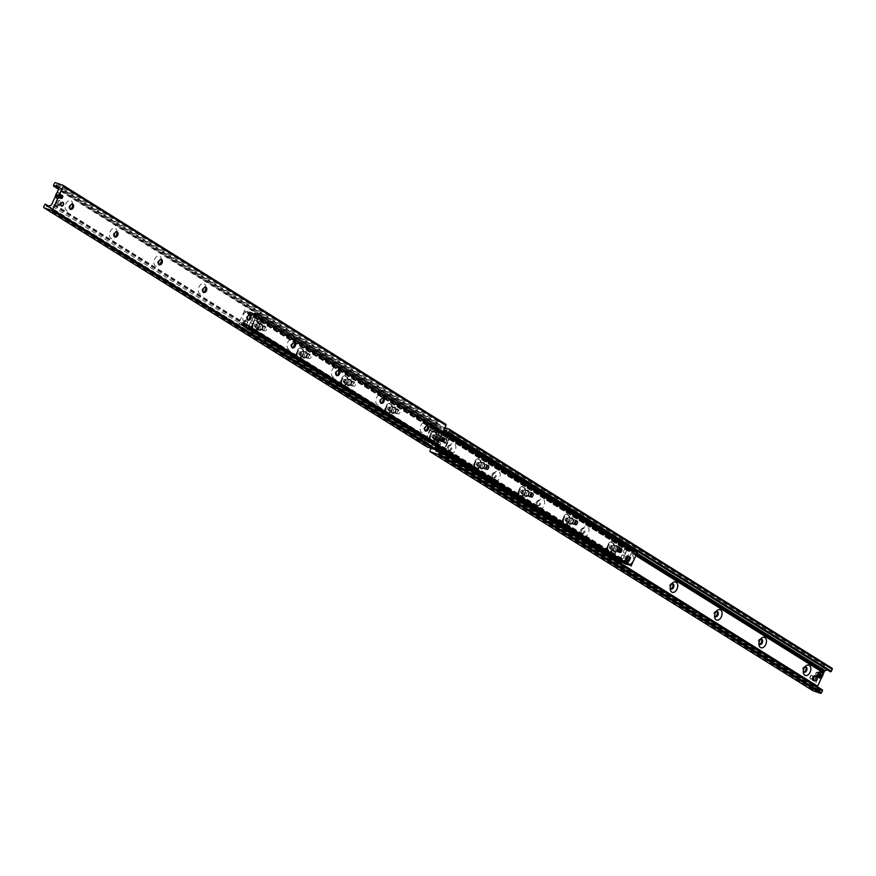 <?xml version="1.0" encoding="UTF-8"?>
<svg xmlns="http://www.w3.org/2000/svg" width="876" height="876" viewBox="0 0 876 876"><rect width="100%" height="100%" fill="white"/><g stroke="black" fill="none" stroke-linecap="round" stroke-linejoin="round"><path stroke-width="0.66" stroke-dasharray="4.38 3.29" d="M812.14 675.385A1.982 1.292 108.9 0 0 811.964 675.297A1.982 1.292 108.9 0 0 810.103 676.765A1.982 1.292 108.9 0 0 810.672 679.053A1.982 1.292 108.9 0 0 812.49 677.739A1.982 1.292 108.9 0 0 812.14 675.385M814.998 676.36A1.982 1.292 -71.1 0 1 815.348 678.714A1.982 1.292 -71.1 0 1 813.53 680.039A1.982 1.292 -71.1 0 1 813.355 679.951A1.982 1.292 -71.1 0 1 813.005 677.608A1.982 1.292 -71.1 0 1 814.822 676.283A1.982 1.292 -71.1 0 1 814.998 676.36M442.96 437.945A1.982 1.292 108.9 0 0 442.785 437.869A1.982 1.292 108.9 0 0 440.924 439.325A1.982 1.292 108.9 0 0 441.504 441.624A1.982 1.292 108.9 0 0 443.311 440.3A1.982 1.292 108.9 0 0 442.96 437.945M445.818 438.931A1.982 1.292 -71.1 0 1 446.169 441.274A1.982 1.292 -71.1 0 1 444.351 442.599A1.982 1.292 -71.1 0 1 444.176 442.522A1.982 1.292 -71.1 0 1 443.836 440.168A1.982 1.292 -71.1 0 1 445.643 438.843A1.982 1.292 -71.1 0 1 445.818 438.931M437.299 441.767A1.61 1.04 108.9 0 0 437.157 441.701A1.61 1.04 108.9 0 0 435.646 442.884A1.61 1.04 108.9 0 0 436.117 444.745A1.61 1.04 108.9 0 0 437.584 443.672A1.61 1.04 108.9 0 0 437.299 441.767M440.157 442.752A1.61 1.04 -71.1 0 1 440.442 444.658A1.61 1.04 -71.1 0 1 438.975 445.72A1.61 1.04 -71.1 0 1 438.832 445.654A1.61 1.04 -71.1 0 1 438.548 443.749A1.61 1.04 -71.1 0 1 440.015 442.676A1.61 1.04 -71.1 0 1 440.157 442.752M817.483 672.242A1.61 1.04 108.9 0 0 817.341 672.177A1.61 1.04 108.9 0 0 815.841 673.359A1.61 1.04 108.9 0 0 816.301 675.221A1.61 1.04 108.9 0 0 817.768 674.148A1.61 1.04 108.9 0 0 817.483 672.242M820.341 673.228A1.61 1.04 -71.1 0 1 820.626 675.133A1.61 1.04 -71.1 0 1 819.159 676.206A1.61 1.04 -71.1 0 1 819.016 676.13A1.61 1.04 -71.1 0 1 818.731 674.224A1.61 1.04 -71.1 0 1 820.199 673.151A1.61 1.04 -71.1 0 1 820.341 673.228M449.837 453.549A5.464 3.548 -71.1 0 1 448.304 450.33A5.464 3.548 -71.1 0 1 450.155 444.931A5.464 3.548 -71.1 0 1 455.071 444.351A5.464 3.548 -71.1 0 1 454.819 451.151A5.464 3.548 -71.1 0 1 449.837 453.549M449.005 450.406A2.727 1.774 108.9 0 0 449.246 450.516A2.727 1.774 108.9 0 0 451.808 448.512A2.727 1.774 108.9 0 0 451.009 445.358A2.727 1.774 108.9 0 0 449.158 446.103A2.727 1.774 108.9 0 0 448.238 448.797A2.727 1.774 108.9 0 0 449.005 450.406M448.107 450.1A2.727 1.774 108.9 0 0 448.348 450.209A2.727 1.774 108.9 0 0 450.91 448.205A2.727 1.774 108.9 0 0 450.122 445.052A2.727 1.774 108.9 0 0 447.625 446.87A2.727 1.774 108.9 0 0 448.107 450.1M494.217 481.252A5.464 3.548 -71.1 0 1 492.684 478.033A5.464 3.548 -71.1 0 1 494.535 472.646A5.464 3.548 -71.1 0 1 499.44 472.055A5.464 3.548 -71.1 0 1 499.189 478.865A5.464 3.548 -71.1 0 1 494.217 481.252M493.374 478.11A2.727 1.774 108.9 0 0 493.615 478.23A2.727 1.774 108.9 0 0 496.177 476.215A2.727 1.774 108.9 0 0 495.389 473.062A2.727 1.774 108.9 0 0 493.538 473.806A2.727 1.774 108.9 0 0 492.608 476.5A2.727 1.774 108.9 0 0 493.374 478.11M492.487 477.803A2.727 1.774 108.9 0 0 492.717 477.924A2.727 1.774 108.9 0 0 495.279 475.909A2.727 1.774 108.9 0 0 494.491 472.755A2.727 1.774 108.9 0 0 492.005 474.573A2.727 1.774 108.9 0 0 492.487 477.803M538.587 508.967A5.464 3.548 -71.1 0 1 537.054 505.748A5.464 3.548 -71.1 0 1 538.904 500.349A5.464 3.548 -71.1 0 1 543.81 499.769A5.464 3.548 -71.1 0 1 543.569 506.569A5.464 3.548 -71.1 0 1 538.587 508.967M537.755 505.824A2.727 1.774 108.9 0 0 537.984 505.934A2.727 1.774 108.9 0 0 540.547 503.919A2.727 1.774 108.9 0 0 539.758 500.765A2.727 1.774 108.9 0 0 537.908 501.51A2.727 1.774 108.9 0 0 536.988 504.215A2.727 1.774 108.9 0 0 537.755 505.824M536.857 505.518A2.727 1.774 108.9 0 0 537.097 505.627A2.727 1.774 108.9 0 0 539.66 503.623A2.727 1.774 108.9 0 0 538.86 500.459A2.727 1.774 108.9 0 0 536.375 502.287A2.727 1.774 108.9 0 0 536.857 505.518M582.967 536.67A5.464 3.548 -71.1 0 1 581.434 533.451A5.464 3.548 -71.1 0 1 583.285 528.053A5.464 3.548 -71.1 0 1 588.19 527.472A5.464 3.548 -71.1 0 1 587.938 534.272A5.464 3.548 -71.1 0 1 582.967 536.67M582.124 533.528A2.727 1.774 108.9 0 0 582.365 533.637A2.727 1.774 108.9 0 0 584.927 531.633A2.727 1.774 108.9 0 0 584.128 528.48A2.727 1.774 108.9 0 0 582.277 529.224A2.727 1.774 108.9 0 0 581.357 531.918A2.727 1.774 108.9 0 0 582.124 533.528M581.226 533.221A2.727 1.774 108.9 0 0 581.467 533.331A2.727 1.774 108.9 0 0 584.029 531.327A2.727 1.774 108.9 0 0 583.241 528.173A2.727 1.774 108.9 0 0 580.755 529.991A2.727 1.774 108.9 0 0 581.226 533.221M628.202 564.702A5.464 3.548 -71.1 0 1 627.336 564.374A5.464 3.548 -71.1 0 1 625.803 561.155A5.464 3.548 -71.1 0 1 627.654 555.767A5.464 3.548 -71.1 0 1 633.304 557.026A5.464 3.548 -71.1 0 1 629.121 564.681M626.493 561.231A2.727 1.774 108.9 0 0 626.734 561.352A2.727 1.774 108.9 0 0 629.297 559.337A2.727 1.774 108.9 0 0 628.508 556.183A2.727 1.774 108.9 0 0 626.658 556.928A2.727 1.774 108.9 0 0 625.727 559.622A2.727 1.774 108.9 0 0 626.493 561.231M625.606 560.925A2.727 1.774 108.9 0 0 625.847 561.045A2.727 1.774 108.9 0 0 628.41 559.03A2.727 1.774 108.9 0 0 627.61 555.877A2.727 1.774 108.9 0 0 625.125 557.694A2.727 1.774 108.9 0 0 625.606 560.925M671.476 584.215A2.727 1.774 108.9 0 0 671.027 584.631A2.727 1.774 108.9 0 0 670.107 587.336A2.727 1.774 108.9 0 0 670.195 587.938M672.407 583.832A2.727 1.774 108.9 0 0 671.991 583.58A2.727 1.774 108.9 0 0 669.494 585.409A2.727 1.774 108.9 0 0 669.976 588.639A2.727 1.774 108.9 0 0 670.217 588.749A2.727 1.774 108.9 0 0 670.698 588.814M715.845 611.919A2.727 1.774 108.9 0 0 715.407 612.346A2.727 1.774 108.9 0 0 714.477 615.04A2.727 1.774 108.9 0 0 714.575 615.642M716.776 611.536A2.727 1.774 108.9 0 0 716.36 611.295A2.727 1.774 108.9 0 0 713.874 613.112A2.727 1.774 108.9 0 0 714.356 616.343A2.727 1.774 108.9 0 0 714.597 616.463A2.727 1.774 108.9 0 0 715.068 616.518M760.226 639.633A2.727 1.774 108.9 0 0 759.777 640.049A2.727 1.774 108.9 0 0 758.857 642.754A2.727 1.774 108.9 0 0 758.945 643.356M761.156 639.25A2.727 1.774 108.9 0 0 760.74 638.998A2.727 1.774 108.9 0 0 758.244 640.816A2.727 1.774 108.9 0 0 758.726 644.057A2.727 1.774 108.9 0 0 758.966 644.167A2.727 1.774 108.9 0 0 759.448 644.221M804.595 667.337A2.727 1.774 108.9 0 0 804.157 667.764A2.727 1.774 108.9 0 0 803.226 670.458A2.727 1.774 108.9 0 0 803.325 671.06M805.526 666.954A2.727 1.774 108.9 0 0 805.11 666.713A2.727 1.774 108.9 0 0 802.624 668.53A2.727 1.774 108.9 0 0 803.106 671.761A2.727 1.774 108.9 0 0 803.336 671.87A2.727 1.774 108.9 0 0 803.818 671.936M431.112 448.293L440.683 427.302A0.996 0.745 122 0 1 441.811 426.656L444.888 427.707M831.893 668.147L824.535 665.629A0.996 0.745 -58 0 0 823.407 666.286L812.775 689.62A0.996 0.745 -58 0 0 812.862 690.627M827.36 669.866L827.875 669.669A1.982 1.489 122 0 1 829.517 670.239L830.141 671.52M443.464 431.342L442.511 431.704A1.489 1.117 -58 0 0 441.548 432.645L434.901 447.253A1.489 1.117 -58 0 0 434.857 448.512L435.098 449.027M821.578 677.564L822.06 676.491M822.509 675.505L823.024 674.367M822.301 689.817A0.799 0.602 -58 0 0 821.819 689.784L820.341 690.354A1.982 1.489 122 0 1 818.71 689.795L817.582 687.496A1.489 1.117 122 0 1 817.472 686.795M432.635 431.693A1.982 1.292 108.9 0 0 432.81 431.769A1.982 1.292 108.9 0 0 434.627 430.445A1.982 1.292 108.9 0 0 434.277 428.101A1.982 1.292 108.9 0 0 434.102 428.014A1.982 1.292 108.9 0 0 432.284 429.339A1.982 1.292 108.9 0 0 432.635 431.693A1.982 1.292 108.9 0 0 432.81 431.769A1.982 1.292 108.9 0 0 434.671 430.313A1.982 1.292 108.9 0 0 434.102 428.014A1.982 1.292 108.9 0 0 432.284 429.339A1.982 1.292 108.9 0 0 432.635 431.693M58.55 205.017A1.982 1.292 108.9 0 0 58.725 205.104A1.982 1.292 108.9 0 0 60.532 203.779A1.982 1.292 108.9 0 0 60.181 201.425A1.982 1.292 108.9 0 0 60.017 201.349A1.982 1.292 108.9 0 0 58.199 202.674A1.982 1.292 108.9 0 0 58.55 205.017M58.112 197.396A1.61 1.04 108.9 0 0 58.254 197.461A1.61 1.04 108.9 0 0 59.721 196.388A1.61 1.04 108.9 0 0 59.437 194.483A1.61 1.04 108.9 0 0 59.294 194.417A1.61 1.04 108.9 0 0 57.827 195.479A1.61 1.04 108.9 0 0 58.112 197.396M433.39 438.635A1.61 1.04 108.9 0 0 433.532 438.701A1.61 1.04 108.9 0 0 435 437.628A1.61 1.04 108.9 0 0 434.715 435.722A1.61 1.04 108.9 0 0 434.573 435.657A1.61 1.04 108.9 0 0 433.105 436.73A1.61 1.04 108.9 0 0 433.39 438.635M72.675 204.94A5.464 3.548 108.9 0 0 72.697 204.009A5.464 3.548 108.9 0 0 71.164 200.79A5.464 3.548 108.9 0 0 66.193 203.188A5.464 3.548 108.9 0 0 65.941 209.988A5.464 3.548 108.9 0 0 70.847 209.408A5.464 3.548 108.9 0 0 71.405 208.663M70.474 209.046A2.727 1.774 -71.1 0 1 69.992 208.981A2.727 1.774 -71.1 0 1 69.204 205.827A2.727 1.774 -71.1 0 1 71.766 203.823A2.727 1.774 -71.1 0 1 72.007 203.933A2.727 1.774 -71.1 0 1 72.182 204.064M117.056 232.644A5.464 3.548 108.9 0 0 117.077 231.713A5.464 3.548 108.9 0 0 115.544 228.505A5.464 3.548 108.9 0 0 110.562 230.892A5.464 3.548 108.9 0 0 110.31 237.692A5.464 3.548 108.9 0 0 115.227 237.111A5.464 3.548 108.9 0 0 115.774 236.367M114.844 236.75A2.727 1.774 -71.1 0 1 114.373 236.695A2.727 1.774 -71.1 0 1 113.573 233.542A2.727 1.774 -71.1 0 1 116.136 231.527A2.727 1.774 -71.1 0 1 116.377 231.636A2.727 1.774 -71.1 0 1 116.552 231.779M161.425 260.358A5.464 3.548 108.9 0 0 161.447 259.427A5.464 3.548 108.9 0 0 159.914 256.208A5.464 3.548 108.9 0 0 154.942 258.595A5.464 3.548 108.9 0 0 154.691 265.406A5.464 3.548 108.9 0 0 159.596 264.826A5.464 3.548 108.9 0 0 160.155 264.081M159.224 264.464A2.727 1.774 -71.1 0 1 158.742 264.399A2.727 1.774 -71.1 0 1 157.954 261.245A2.727 1.774 -71.1 0 1 160.516 259.23A2.727 1.774 -71.1 0 1 160.757 259.351A2.727 1.774 -71.1 0 1 160.932 259.482M205.805 288.062A5.464 3.548 108.9 0 0 205.816 287.131A5.464 3.548 108.9 0 0 204.283 283.912A5.464 3.548 108.9 0 0 199.312 286.31A5.464 3.548 108.9 0 0 199.06 293.11A5.464 3.548 108.9 0 0 203.977 292.529A5.464 3.548 108.9 0 0 204.524 291.785M203.593 292.168A2.727 1.774 -71.1 0 1 203.123 292.113A2.727 1.774 -71.1 0 1 202.323 288.949A2.727 1.774 -71.1 0 1 204.885 286.945A2.727 1.774 -71.1 0 1 205.126 287.054A2.727 1.774 -71.1 0 1 205.302 287.186M250.175 315.765A5.464 3.548 108.9 0 0 250.197 314.845A5.464 3.548 108.9 0 0 248.664 311.626A5.464 3.548 108.9 0 0 243.692 314.013A5.464 3.548 108.9 0 0 243.44 320.824A5.464 3.548 108.9 0 0 248.346 320.233A5.464 3.548 108.9 0 0 248.904 319.488M247.974 319.871A2.727 1.774 -71.1 0 1 247.492 319.817A2.727 1.774 -71.1 0 1 246.704 316.663A2.727 1.774 -71.1 0 1 249.266 314.648A2.727 1.774 -71.1 0 1 249.507 314.769A2.727 1.774 -71.1 0 1 249.682 314.9M294.555 343.48A5.464 3.548 108.9 0 0 294.566 342.549A5.464 3.548 108.9 0 0 293.033 339.33A5.464 3.548 108.9 0 0 288.062 341.728A5.464 3.548 108.9 0 0 287.81 348.528A5.464 3.548 108.9 0 0 292.715 347.947A5.464 3.548 108.9 0 0 293.274 347.203M292.343 347.586A2.727 1.774 -71.1 0 1 291.872 347.52A2.727 1.774 -71.1 0 1 291.073 344.367A2.727 1.774 -71.1 0 1 293.635 342.363A2.727 1.774 -71.1 0 1 293.876 342.472A2.727 1.774 -71.1 0 1 294.051 342.604M338.924 371.183A5.464 3.548 108.9 0 0 338.946 370.252A5.464 3.548 108.9 0 0 337.413 367.033A5.464 3.548 108.9 0 0 332.431 369.431A5.464 3.548 108.9 0 0 332.19 376.231A5.464 3.548 108.9 0 0 337.096 375.651A5.464 3.548 108.9 0 0 337.643 374.906M336.723 375.289A2.727 1.774 -71.1 0 1 336.242 375.235A2.727 1.774 -71.1 0 1 335.453 372.081A2.727 1.774 -71.1 0 1 338.016 370.066A2.727 1.774 -71.1 0 1 338.245 370.176A2.727 1.774 -71.1 0 1 338.421 370.307M383.294 398.887A5.464 3.548 108.9 0 0 383.316 397.967A5.464 3.548 108.9 0 0 381.783 394.748A5.464 3.548 108.9 0 0 376.811 397.135A5.464 3.548 108.9 0 0 376.56 403.945A5.464 3.548 108.9 0 0 381.465 403.354A5.464 3.548 108.9 0 0 382.024 402.621M381.093 402.993A2.727 1.774 -71.1 0 1 380.611 402.938A2.727 1.774 -71.1 0 1 379.823 399.785A2.727 1.774 -71.1 0 1 382.385 397.77A2.727 1.774 -71.1 0 1 382.626 397.89A2.727 1.774 -71.1 0 1 382.801 398.022M427.674 426.601A5.464 3.548 108.9 0 0 427.696 425.67A5.464 3.548 108.9 0 0 426.163 422.451A5.464 3.548 108.9 0 0 421.181 424.849A5.464 3.548 108.9 0 0 420.929 431.649A5.464 3.548 108.9 0 0 425.845 431.069A5.464 3.548 108.9 0 0 426.393 430.324M425.462 430.707A2.727 1.774 -71.1 0 1 424.991 430.642A2.727 1.774 -71.1 0 1 424.192 427.488A2.727 1.774 -71.1 0 1 426.754 425.484A2.727 1.774 -71.1 0 1 426.995 425.594A2.727 1.774 -71.1 0 1 427.17 425.725M445.643 424.214L438.285 421.695A0.996 0.745 -58 0 0 437.157 422.341L436.27 424.291A0.799 0.602 -58 0 0 436.905 425.188L438.383 424.63A1.982 1.489 122 0 1 440.015 425.188L441.143 427.488A1.489 1.117 122 0 1 441.099 428.747L434.452 443.355A1.489 1.117 122 0 1 433.489 444.296L430.85 445.304A1.982 1.489 122 0 1 429.218 444.745L428.583 443.453A0.799 0.602 -58 0 0 427.411 443.738L426.524 445.687A0.996 0.745 -58 0 0 426.612 446.694M253.263 330.361A5.464 3.548 108.9 0 0 257.445 329.102A5.464 3.548 108.9 0 0 259.296 323.704A5.464 3.548 108.9 0 0 253.701 321.612A5.464 3.548 108.9 0 0 253.263 330.361M256.361 328.566A2.727 1.774 -71.1 0 1 255.88 325.335A2.727 1.774 -71.1 0 1 258.365 323.507A2.727 1.774 -71.1 0 1 259.373 325.237A2.727 1.774 -71.1 0 1 258.453 327.931A2.727 1.774 -71.1 0 1 256.591 328.675A2.727 1.774 -71.1 0 1 256.361 328.566M259.395 329.606A2.727 1.774 -71.1 0 1 258.913 326.376A2.727 1.774 -71.1 0 1 261.398 324.558A2.727 1.774 -71.1 0 1 262.198 327.712A2.727 1.774 -71.1 0 1 259.635 329.715A2.727 1.774 -71.1 0 1 259.395 329.606M297.643 358.065A5.464 3.548 108.9 0 0 301.826 356.806A5.464 3.548 108.9 0 0 303.676 351.407A5.464 3.548 108.9 0 0 298.07 349.316A5.464 3.548 108.9 0 0 297.643 358.065M300.731 356.269A2.727 1.774 -71.1 0 1 300.249 353.039A2.727 1.774 -71.1 0 1 302.735 351.221A2.727 1.774 -71.1 0 1 303.742 352.94A2.727 1.774 -71.1 0 1 302.822 355.645A2.727 1.774 -71.1 0 1 300.972 356.39A2.727 1.774 -71.1 0 1 300.731 356.269M303.764 357.309A2.727 1.774 -71.1 0 1 303.282 354.079A2.727 1.774 -71.1 0 1 305.779 352.261A2.727 1.774 -71.1 0 1 306.567 355.415A2.727 1.774 -71.1 0 1 304.005 357.43A2.727 1.774 -71.1 0 1 303.764 357.309M342.012 385.779A5.464 3.548 108.9 0 0 346.195 384.509A5.464 3.548 108.9 0 0 348.046 379.122A5.464 3.548 108.9 0 0 342.45 377.03A5.464 3.548 108.9 0 0 342.012 385.779M345.1 383.984A2.727 1.774 -71.1 0 1 344.629 380.742A2.727 1.774 -71.1 0 1 347.115 378.925A2.727 1.774 -71.1 0 1 348.122 380.655A2.727 1.774 -71.1 0 1 347.192 383.349A2.727 1.774 -71.1 0 1 345.341 384.093A2.727 1.774 -71.1 0 1 345.1 383.984M348.144 385.024A2.727 1.774 -71.1 0 1 347.662 381.794A2.727 1.774 -71.1 0 1 350.148 379.965A2.727 1.774 -71.1 0 1 350.947 383.13A2.727 1.774 -71.1 0 1 348.385 385.133A2.727 1.774 -71.1 0 1 348.144 385.024M386.393 413.483A5.464 3.548 108.9 0 0 390.576 412.224A5.464 3.548 108.9 0 0 392.426 406.825A5.464 3.548 108.9 0 0 386.82 404.734A5.464 3.548 108.9 0 0 386.393 413.483M389.481 411.687A2.727 1.774 -71.1 0 1 388.999 408.457A2.727 1.774 -71.1 0 1 391.484 406.639A2.727 1.774 -71.1 0 1 392.492 408.358A2.727 1.774 -71.1 0 1 391.572 411.052A2.727 1.774 -71.1 0 1 389.721 411.797A2.727 1.774 -71.1 0 1 389.481 411.687M392.514 412.727A2.727 1.774 -71.1 0 1 392.032 409.497A2.727 1.774 -71.1 0 1 394.529 407.679A2.727 1.774 -71.1 0 1 395.317 410.833A2.727 1.774 -71.1 0 1 392.755 412.848A2.727 1.774 -71.1 0 1 392.514 412.727M430.762 441.186A5.464 3.548 108.9 0 0 434.945 439.927A5.464 3.548 108.9 0 0 436.795 434.54A5.464 3.548 108.9 0 0 431.2 432.437A5.464 3.548 108.9 0 0 430.762 441.186M433.85 439.391A2.727 1.774 -71.1 0 1 433.368 436.16A2.727 1.774 -71.1 0 1 435.865 434.343A2.727 1.774 -71.1 0 1 436.872 436.073A2.727 1.774 -71.1 0 1 435.941 438.766A2.727 1.774 -71.1 0 1 434.091 439.511A2.727 1.774 -71.1 0 1 433.85 439.391M436.894 440.431A2.727 1.774 -71.1 0 1 436.412 437.201A2.727 1.774 -71.1 0 1 438.898 435.383A2.727 1.774 -71.1 0 1 439.686 438.537A2.727 1.774 -71.1 0 1 437.135 440.551A2.727 1.774 -71.1 0 1 436.894 440.431M475.142 468.901A5.464 3.548 108.9 0 0 479.325 467.642A5.464 3.548 108.9 0 0 481.165 462.243A5.464 3.548 108.9 0 0 475.569 460.152A5.464 3.548 108.9 0 0 475.142 468.901M478.23 467.105A2.727 1.774 -71.1 0 1 477.748 463.875A2.727 1.774 -71.1 0 1 480.234 462.046A2.727 1.774 -71.1 0 1 481.242 463.776A2.727 1.774 -71.1 0 1 480.322 466.47A2.727 1.774 -71.1 0 1 478.471 467.215A2.727 1.774 -71.1 0 1 478.23 467.105M481.263 468.145A2.727 1.774 -71.1 0 1 480.782 464.915A2.727 1.774 -71.1 0 1 483.267 463.086A2.727 1.774 -71.1 0 1 484.067 466.251A2.727 1.774 -71.1 0 1 481.504 468.255A2.727 1.774 -71.1 0 1 481.263 468.145M519.512 496.604A5.464 3.548 108.9 0 0 523.695 495.345A5.464 3.548 108.9 0 0 525.545 489.947A5.464 3.548 108.9 0 0 519.95 487.855A5.464 3.548 108.9 0 0 519.512 496.604M522.6 494.809A2.727 1.774 -71.1 0 1 522.118 491.578A2.727 1.774 -71.1 0 1 524.604 489.761A2.727 1.774 -71.1 0 1 525.622 491.48A2.727 1.774 -71.1 0 1 524.691 494.184A2.727 1.774 -71.1 0 1 522.841 494.929A2.727 1.774 -71.1 0 1 522.6 494.809M525.633 495.849A2.727 1.774 -71.1 0 1 525.162 492.619A2.727 1.774 -71.1 0 1 527.648 490.801A2.727 1.774 -71.1 0 1 528.436 493.954A2.727 1.774 -71.1 0 1 525.874 495.969A2.727 1.774 -71.1 0 1 525.633 495.849M563.881 524.308A5.464 3.548 108.9 0 0 568.064 523.049A5.464 3.548 108.9 0 0 569.915 517.661A5.464 3.548 108.9 0 0 564.319 515.57A5.464 3.548 108.9 0 0 563.881 524.308M566.98 522.523A2.727 1.774 -71.1 0 1 566.498 519.282A2.727 1.774 -71.1 0 1 568.984 517.464A2.727 1.774 -71.1 0 1 569.991 519.194A2.727 1.774 -71.1 0 1 569.072 521.888A2.727 1.774 -71.1 0 1 567.21 522.633A2.727 1.774 -71.1 0 1 566.98 522.523M570.013 523.563A2.727 1.774 -71.1 0 1 569.531 520.322A2.727 1.774 -71.1 0 1 572.017 518.504A2.727 1.774 -71.1 0 1 572.816 521.658A2.727 1.774 -71.1 0 1 570.254 523.673A2.727 1.774 -71.1 0 1 570.013 523.563M608.262 552.022A5.464 3.548 108.9 0 0 612.444 550.763A5.464 3.548 108.9 0 0 614.295 545.365A5.464 3.548 108.9 0 0 608.689 543.273A5.464 3.548 108.9 0 0 608.262 552.022M611.349 550.227A2.727 1.774 -71.1 0 1 610.868 546.996A2.727 1.774 -71.1 0 1 613.353 545.179A2.727 1.774 -71.1 0 1 614.361 546.898A2.727 1.774 -71.1 0 1 613.441 549.591A2.727 1.774 -71.1 0 1 611.59 550.336A2.727 1.774 -71.1 0 1 611.349 550.227M614.383 551.267A2.727 1.774 -71.1 0 1 613.901 548.037A2.727 1.774 -71.1 0 1 616.397 546.219A2.727 1.774 -71.1 0 1 617.186 549.372A2.727 1.774 -71.1 0 1 614.623 551.376A2.727 1.774 -71.1 0 1 614.383 551.267M620.876 547.774A1.982 1.292 108.9 0 0 620.701 547.697A1.982 1.292 108.9 0 0 618.839 549.153A1.982 1.292 108.9 0 0 619.42 551.453A1.982 1.292 108.9 0 0 621.226 550.128A1.982 1.292 108.9 0 0 620.876 547.774A1.982 1.292 108.9 0 0 620.701 547.697A1.982 1.292 108.9 0 0 618.949 548.88A1.982 1.292 108.9 0 0 619.244 551.365A1.982 1.292 108.9 0 0 619.42 551.453A1.982 1.292 108.9 0 0 621.172 550.27A1.982 1.292 108.9 0 0 620.876 547.774L619.77 547.084L618.138 550.675L620.35 552.066L621.993 548.475L620.876 547.774M625.88 549.493A1.982 1.292 -71.1 0 1 626.231 551.847A1.982 1.292 -71.1 0 1 624.424 553.172A1.982 1.292 -71.1 0 1 624.249 553.085A1.982 1.292 -71.1 0 1 623.898 550.73A1.982 1.292 -71.1 0 1 625.705 549.405A1.982 1.292 -71.1 0 1 625.88 549.493M246.747 321.196A1.982 1.292 108.9 0 0 246.583 321.12A1.982 1.292 108.9 0 0 244.711 322.576A1.982 1.292 108.9 0 0 245.291 324.876A1.982 1.292 108.9 0 0 247.098 323.551A1.982 1.292 108.9 0 0 246.747 321.196A1.982 1.292 108.9 0 0 246.583 321.12A1.982 1.292 108.9 0 0 244.82 322.302A1.982 1.292 108.9 0 0 245.116 324.788A1.982 1.292 108.9 0 0 245.291 324.876A1.982 1.292 108.9 0 0 247.043 323.693A1.982 1.292 108.9 0 0 246.747 321.196L245.641 320.506L244.01 324.098L246.222 325.489L247.864 321.897L246.747 321.196M251.751 322.915A1.982 1.292 -71.1 0 1 252.102 325.27A1.982 1.292 -71.1 0 1 250.295 326.595A1.982 1.292 -71.1 0 1 250.12 326.507A1.982 1.292 -71.1 0 1 249.769 324.153A1.982 1.292 -71.1 0 1 251.576 322.828A1.982 1.292 -71.1 0 1 251.751 322.915M244.645 310.203L245.652 312.349L248.061 311.199L249.638 311.911L243.627 325.105L241.907 324.689L241.185 322.467L238.666 323.605L244.645 310.203L627.369 549.175L621.5 562.6L617.295 561.286L617 558.932L617.69 560.125M626.241 564.21L632.373 550.894L630.884 550.172L628.377 551.332L627.369 549.175M632.33 550.675L249.583 311.681L632.33 550.675M622.365 562.272L623.92 561.439L624.665 563.695M259.252 319.16A1.982 1.292 -71.1 0 1 259.603 321.503A1.982 1.292 -71.1 0 1 257.796 322.828A1.982 1.292 -71.1 0 1 257.216 320.539A1.982 1.292 -71.1 0 1 259.077 319.072A1.982 1.292 -71.1 0 1 259.252 319.16A1.982 1.292 -71.1 0 1 259.548 321.645A1.982 1.292 -71.1 0 1 257.785 322.828A1.982 1.292 -71.1 0 1 257.61 322.751A1.982 1.292 -71.1 0 1 257.325 320.255A1.982 1.292 -71.1 0 1 259.077 319.072A1.982 1.292 -71.1 0 1 259.252 319.16L260.358 319.85L258.727 323.441L256.504 322.05L258.146 318.459L259.252 319.16M254.248 317.44A1.982 1.292 108.9 0 0 254.073 317.353A1.982 1.292 108.9 0 0 252.266 318.678A1.982 1.292 108.9 0 0 252.616 321.032A1.982 1.292 108.9 0 0 252.792 321.12A1.982 1.292 108.9 0 0 254.598 319.795A1.982 1.292 108.9 0 0 254.248 317.44M627.282 555.986L628.388 556.687A1.982 1.292 -71.1 0 1 628.738 559.03A1.982 1.292 -71.1 0 1 626.931 560.355A1.982 1.292 -71.1 0 1 626.351 558.067A1.982 1.292 -71.1 0 1 628.212 556.599A1.982 1.292 -71.1 0 1 628.388 556.687A1.982 1.292 -71.1 0 1 628.683 559.173A1.982 1.292 -71.1 0 1 626.931 560.355A1.982 1.292 -71.1 0 1 626.756 560.279A1.982 1.292 -71.1 0 1 626.46 557.782A1.982 1.292 -71.1 0 1 628.212 556.599A1.982 1.292 -71.1 0 1 628.388 556.687L629.494 557.377L627.862 560.968M623.383 554.968A1.982 1.292 108.9 0 0 623.208 554.88A1.982 1.292 108.9 0 0 621.402 556.205A1.982 1.292 108.9 0 0 621.752 558.559A1.982 1.292 108.9 0 0 621.927 558.647A1.982 1.292 108.9 0 0 623.734 557.322A1.982 1.292 108.9 0 0 623.383 554.968A1.982 1.292 -71.1 0 1 623.931 557.235A1.982 1.292 -71.1 0 1 622.07 558.691A1.982 1.292 -71.1 0 1 621.894 558.603A1.982 1.292 -71.1 0 1 621.336 557.443A1.982 1.292 -71.1 0 1 622.015 555.472A1.982 1.292 -71.1 0 1 623.362 554.935L623.208 554.88M614.065 551.968A3.471 2.256 108.9 0 0 616.726 551.168A3.471 2.256 108.9 0 0 617.908 547.741A3.471 2.256 108.9 0 0 614.339 546.405A3.471 2.256 108.9 0 0 614.065 551.968M615.675 551.037A2.048 1.336 -71.1 0 1 615.313 548.606A2.048 1.336 -71.1 0 1 617.186 547.237A2.048 1.336 -71.1 0 1 617.941 548.54A2.048 1.336 -71.1 0 1 617.252 550.566A2.048 1.336 -71.1 0 1 615.85 551.124A2.048 1.336 -71.1 0 1 615.675 551.037M569.696 524.264A3.471 2.256 108.9 0 0 572.356 523.465A3.471 2.256 108.9 0 0 573.528 520.026A3.471 2.256 108.9 0 0 569.969 518.702A3.471 2.256 108.9 0 0 569.696 524.264M571.305 523.333A2.048 1.336 -71.1 0 1 570.944 520.902A2.048 1.336 -71.1 0 1 572.805 519.534A2.048 1.336 -71.1 0 1 573.572 520.826A2.048 1.336 -71.1 0 1 572.871 522.852A2.048 1.336 -71.1 0 1 571.481 523.41A2.048 1.336 -71.1 0 1 571.305 523.333M525.315 496.561A3.471 2.256 108.9 0 0 527.976 495.75A3.471 2.256 108.9 0 0 529.159 492.323A3.471 2.256 108.9 0 0 525.589 490.987A3.471 2.256 108.9 0 0 525.315 496.561M526.925 495.619A2.048 1.336 -71.1 0 1 526.564 493.188A2.048 1.336 -71.1 0 1 528.436 491.819A2.048 1.336 -71.1 0 1 529.192 493.122A2.048 1.336 -71.1 0 1 528.502 495.148A2.048 1.336 -71.1 0 1 527.111 495.706A2.048 1.336 -71.1 0 1 526.925 495.619M480.946 468.846A3.471 2.256 108.9 0 0 483.607 468.047A3.471 2.256 108.9 0 0 484.778 464.619A3.471 2.256 108.9 0 0 481.22 463.284A3.471 2.256 108.9 0 0 480.946 468.846M482.556 467.915A2.048 1.336 -71.1 0 1 482.194 465.485A2.048 1.336 -71.1 0 1 484.067 464.116A2.048 1.336 -71.1 0 1 484.822 465.408A2.048 1.336 -71.1 0 1 484.121 467.445A2.048 1.336 -71.1 0 1 482.731 468.003A2.048 1.336 -71.1 0 1 482.556 467.915M436.566 441.143A3.471 2.256 108.9 0 0 439.226 440.343A3.471 2.256 108.9 0 0 440.409 436.905A3.471 2.256 108.9 0 0 436.839 435.58A3.471 2.256 108.9 0 0 436.566 441.143M438.175 440.201A2.048 1.336 -71.1 0 1 437.814 437.781A2.048 1.336 -71.1 0 1 439.686 436.412A2.048 1.336 -71.1 0 1 440.442 437.704A2.048 1.336 -71.1 0 1 439.752 439.73A2.048 1.336 -71.1 0 1 438.361 440.289A2.048 1.336 -71.1 0 1 438.175 440.201M392.196 413.439A3.471 2.256 108.9 0 0 394.857 412.629A3.471 2.256 108.9 0 0 396.029 409.201A3.471 2.256 108.9 0 0 392.47 407.866A3.471 2.256 108.9 0 0 392.196 413.439M393.806 412.497A2.048 1.336 -71.1 0 1 393.444 410.067A2.048 1.336 -71.1 0 1 395.317 408.698A2.048 1.336 -71.1 0 1 396.072 410.001A2.048 1.336 -71.1 0 1 395.372 412.027A2.048 1.336 -71.1 0 1 393.981 412.585A2.048 1.336 -71.1 0 1 393.806 412.497M397.781 413.866A2.048 1.336 -71.1 0 1 397.419 411.435A2.048 1.336 -71.1 0 1 399.292 410.067A2.048 1.336 -71.1 0 1 399.883 412.432A2.048 1.336 -71.1 0 1 397.967 413.943A2.048 1.336 -71.1 0 1 397.781 413.866M347.816 385.725A3.471 2.256 108.9 0 0 350.488 384.925A3.471 2.256 108.9 0 0 351.659 381.487A3.471 2.256 108.9 0 0 348.1 380.162A3.471 2.256 108.9 0 0 347.816 385.725M349.425 384.794A2.048 1.336 -71.1 0 1 349.064 382.363A2.048 1.336 -71.1 0 1 350.937 380.994A2.048 1.336 -71.1 0 1 351.692 382.286A2.048 1.336 -71.1 0 1 351.002 384.312A2.048 1.336 -71.1 0 1 349.612 384.882A2.048 1.336 -71.1 0 1 349.425 384.794M353.411 386.152A2.048 1.336 -71.1 0 1 353.05 383.721A2.048 1.336 -71.1 0 1 354.922 382.352A2.048 1.336 -71.1 0 1 355.514 384.728A2.048 1.336 -71.1 0 1 353.586 386.239A2.048 1.336 -71.1 0 1 353.411 386.152M303.446 358.021A3.471 2.256 108.9 0 0 306.107 357.222A3.471 2.256 108.9 0 0 307.29 353.784A3.471 2.256 108.9 0 0 303.72 352.448A3.471 2.256 108.9 0 0 303.446 358.021M305.056 357.079A2.048 1.336 -71.1 0 1 304.695 354.649A2.048 1.336 -71.1 0 1 306.567 353.291A2.048 1.336 -71.1 0 1 307.323 354.583A2.048 1.336 -71.1 0 1 306.633 356.609A2.048 1.336 -71.1 0 1 305.231 357.167A2.048 1.336 -71.1 0 1 305.056 357.079M309.031 358.448A2.048 1.336 -71.1 0 1 308.67 356.017A2.048 1.336 -71.1 0 1 310.542 354.649A2.048 1.336 -71.1 0 1 311.144 357.025A2.048 1.336 -71.1 0 1 309.217 358.536A2.048 1.336 -71.1 0 1 309.031 358.448M259.077 330.307A3.471 2.256 108.9 0 0 261.738 329.507A3.471 2.256 108.9 0 0 262.909 326.08A3.471 2.256 108.9 0 0 259.351 324.744A3.471 2.256 108.9 0 0 259.077 330.307M260.687 329.376A2.048 1.336 -71.1 0 1 260.325 326.945A2.048 1.336 -71.1 0 1 262.187 325.576A2.048 1.336 -71.1 0 1 262.953 326.879A2.048 1.336 -71.1 0 1 262.252 328.905A2.048 1.336 -71.1 0 1 260.862 329.464A2.048 1.336 -71.1 0 1 260.687 329.376M264.661 330.734A2.048 1.336 -71.1 0 1 264.3 328.314A2.048 1.336 -71.1 0 1 266.173 326.945A2.048 1.336 -71.1 0 1 266.764 329.31A2.048 1.336 -71.1 0 1 264.837 330.821A2.048 1.336 -71.1 0 1 264.661 330.734M443.256 431.277L254.609 313.411L248.631 326.825L247.623 324.668L245.214 325.817L243.67 325.325L249.638 311.911L251.324 312.283L252.08 314.561L254.938 312.59L254.478 313.389L431.638 424.006L431.967 423.294L432.985 423.765L432.656 424.488L431.638 424.006M637.213 552.384L634.815 553.533L634.093 551.311L632.373 550.894L626.373 564.286M628.793 564.472L630.348 563.651L631.07 565.874M622.321 547.27L623.657 547.018L622.321 547.27L619.431 545.463A1.489 0.964 108.9 0 0 617.985 546.295L613.901 555.264A1.489 0.964 108.9 0 0 614.12 557.136L617 558.932M617.569 559.129L614.689 557.333A1.489 0.964 -71.1 0 1 614.47 555.461L618.565 546.493A1.489 0.964 -71.1 0 1 620.011 545.66L622.891 547.467M628.65 546.963L624.314 545.945L623.657 547.018M445.61 435.843L445.041 435.646L445.15 436.642L445.731 436.839L446.267 434.77L624.314 545.945M445.731 436.839L448.611 438.646A1.489 0.964 -71.1 0 1 448.83 440.508L444.745 449.487A1.489 0.964 -71.1 0 1 443.289 450.308L440.409 448.512L439.073 448.753M439.588 449.07L440.409 448.512M621.062 563.41L621.391 562.699M618.401 562.502L617 562.02A0.996 0.745 122 0 1 616.693 560.87L617.12 559.928M439.84 448.315L442.719 450.111A1.489 0.964 108.9 0 0 444.165 449.289L448.26 440.31A1.489 0.964 108.9 0 0 448.041 438.449L445.15 436.642M617 562.02L440.354 451.326M628.388 547.347L628.848 546.547M628.519 547.259L451.49 436.347M450.527 435.744L451.359 436.642M450.341 436.171L446.267 434.77M449.311 434.989L446.596 434.058A0.996 0.745 -58 0 0 445.468 434.704L445.041 435.646M623.088 546.821L623.515 545.879A0.996 0.745 122 0 1 624.643 545.233L628.716 546.624M259 317.068L258.88 316.072L258.31 315.875L258.431 316.871L261.88 318.864A1.489 0.964 -71.1 0 1 262.099 320.736L258.015 329.704A1.489 0.964 -71.1 0 1 256.569 330.537L253.109 328.533L251.686 330.055L429.733 441.23L430.269 439.161L430.85 439.358L430.959 440.354L430.39 440.157M253.109 328.533L255.989 330.34A1.489 0.964 108.9 0 0 257.435 329.507L261.53 320.539A1.489 0.964 108.9 0 0 261.311 318.667L258.431 316.871M254.609 313.301L258.683 314.703L258.31 315.875M436.358 427.05L436.938 427.247L435.591 427.488L436.752 425.889L258.683 314.703L436.752 425.889L432.656 424.488M435.591 427.488L432.711 425.692A1.489 0.964 108.9 0 0 431.255 426.513L427.17 435.492A1.489 0.964 108.9 0 0 427.389 437.354L430.269 439.161M252.343 328.982L253.679 328.73M424.641 439.358L425.659 439.829L425.331 440.551L424.323 440.08L424.641 439.358L247.481 328.741L247.152 329.453L247.612 328.653L251.686 330.055M247.284 329.376L251.357 330.767A0.996 0.745 -58 0 0 252.485 330.121L252.912 329.179M430.85 439.358L427.959 437.551A1.489 0.964 -71.1 0 1 427.74 435.69L431.835 426.711A1.489 0.964 -71.1 0 1 433.281 425.889L436.16 427.685M430.959 440.354L430.532 441.296A0.996 0.745 122 0 1 429.404 441.942L425.331 440.551M425.659 439.829L429.733 441.23M254.806 312.666L431.967 423.294M432.985 423.765L437.058 425.167A0.996 0.745 122 0 1 437.365 426.305L436.938 427.247M258.88 316.072L259.307 315.13A0.996 0.745 -58 0 0 259 313.98L254.938 312.59M424.323 440.08L247.152 329.453M617.273 549.011A2.486 1.61 108.9 0 0 617.854 552.23A2.486 1.61 108.9 0 0 619.54 551.551A2.486 1.61 108.9 0 0 620.383 549.099A2.486 1.61 108.9 0 0 619.463 547.533A2.486 1.61 108.9 0 0 617.273 549.011M619.19 551.781A1.993 1.292 -71.1 0 1 617.821 551.387A1.993 1.292 -71.1 0 1 617.898 549.307A1.993 1.292 -71.1 0 1 620.263 548.737M611.262 546.952A2.486 1.61 108.9 0 0 611.853 550.161A2.486 1.61 108.9 0 0 613.528 549.493A2.486 1.61 108.9 0 0 614.372 547.04A2.486 1.61 108.9 0 0 613.463 545.474A2.486 1.61 108.9 0 0 611.262 546.952M612.981 547.27L612.269 548.825L610.911 548.354L611.623 546.799L611.141 545.507L609.959 545.759L609.247 547.314L610.605 547.785L611.317 546.23L612.499 545.967L612.981 547.27L611.623 546.799M612.499 545.967L611.141 545.507M611.317 546.23L609.959 545.759M612.269 548.825L609.729 548.617L610.911 548.354M611.087 549.077L610.605 547.785M609.247 547.314L609.729 548.617M607.824 545.43A4.676 3.033 108.9 0 0 608.919 551.486A4.676 3.033 108.9 0 0 613.309 548.048A4.676 3.033 108.9 0 0 611.952 542.627A4.676 3.033 108.9 0 0 607.824 545.43M608.459 545.639A4.676 3.033 108.9 0 0 609.554 551.705A4.676 3.033 108.9 0 0 612.729 550.424A4.676 3.033 108.9 0 0 614.317 545.803A4.676 3.033 108.9 0 0 612.587 542.846A4.676 3.033 108.9 0 0 608.459 545.639M572.904 521.308A2.486 1.61 108.9 0 0 573.484 524.516A2.486 1.61 108.9 0 0 575.171 523.837A2.486 1.61 108.9 0 0 576.003 521.395A2.486 1.61 108.9 0 0 575.094 519.818A2.486 1.61 108.9 0 0 572.904 521.308M574.809 524.078A1.993 1.292 -71.1 0 1 573.441 523.673A1.993 1.292 -71.1 0 1 573.528 521.592A1.993 1.292 -71.1 0 1 575.893 521.034M566.892 519.249A2.486 1.61 108.9 0 0 567.473 522.457A2.486 1.61 108.9 0 0 569.159 521.778A2.486 1.61 108.9 0 0 570.002 519.326A2.486 1.61 108.9 0 0 569.082 517.76A2.486 1.61 108.9 0 0 566.892 519.249M568.612 519.556L567.9 521.111L566.542 520.651L567.254 519.096L566.772 517.793L565.589 518.055L564.878 519.61L566.235 520.07L566.947 518.515L568.13 518.264L568.612 519.556L567.254 519.096M568.13 518.264L566.772 517.793M566.947 518.515L565.589 518.055M567.9 521.111L566.717 521.373L565.359 520.902L566.542 520.651M566.717 521.373L566.235 520.07M564.878 519.61L565.359 520.902M563.443 517.716A4.676 3.033 108.9 0 0 564.549 523.782A4.676 3.033 108.9 0 0 568.94 520.333A4.676 3.033 108.9 0 0 567.582 514.924A4.676 3.033 108.9 0 0 563.443 517.716M564.078 517.935A4.676 3.033 108.9 0 0 565.173 524.001A4.676 3.033 108.9 0 0 568.349 522.72A4.676 3.033 108.9 0 0 569.937 518.099A4.676 3.033 108.9 0 0 568.217 515.143A4.676 3.033 108.9 0 0 564.078 517.935M528.524 493.593A2.486 1.61 108.9 0 0 529.104 496.812A2.486 1.61 108.9 0 0 530.79 496.134A2.486 1.61 108.9 0 0 531.633 493.681A2.486 1.61 108.9 0 0 530.714 492.115A2.486 1.61 108.9 0 0 528.524 493.593M530.44 496.363A1.993 1.292 -71.1 0 1 529.071 495.969A1.993 1.292 -71.1 0 1 529.148 493.889A1.993 1.292 -71.1 0 1 531.513 493.319M522.523 491.535A2.486 1.61 108.9 0 0 523.103 494.754A2.486 1.61 108.9 0 0 524.779 494.075A2.486 1.61 108.9 0 0 525.622 491.622A2.486 1.61 108.9 0 0 524.713 490.056A2.486 1.61 108.9 0 0 522.523 491.535M524.231 491.852L523.519 493.407L522.173 492.936L522.873 491.381L522.403 490.089L521.209 490.352L520.508 491.907L521.866 492.367L522.567 490.812L523.76 490.549L524.231 491.852L522.873 491.381M523.76 490.549L522.403 490.089M522.567 490.812L521.209 490.352M523.519 493.407L520.979 493.199L522.173 492.936M522.337 493.659L521.866 492.367M520.508 491.907L520.979 493.199M519.074 490.012A4.676 3.033 108.9 0 0 520.169 496.068A4.676 3.033 108.9 0 0 524.56 492.63A4.676 3.033 108.9 0 0 523.213 487.22A4.676 3.033 108.9 0 0 519.074 490.012M519.709 490.231A4.676 3.033 108.9 0 0 520.804 496.287A4.676 3.033 108.9 0 0 523.979 495.017A4.676 3.033 108.9 0 0 525.567 490.385A4.676 3.033 108.9 0 0 523.837 487.428A4.676 3.033 108.9 0 0 519.709 490.231M484.154 465.89A2.486 1.61 108.9 0 0 484.735 469.098A2.486 1.61 108.9 0 0 486.421 468.43A2.486 1.61 108.9 0 0 487.264 465.977A2.486 1.61 108.9 0 0 486.344 464.411A2.486 1.61 108.9 0 0 484.154 465.89M486.07 468.66A1.993 1.292 -71.1 0 1 484.702 468.266A1.993 1.292 -71.1 0 1 484.778 466.174A1.993 1.292 -71.1 0 1 487.144 465.616M478.143 463.831A2.486 1.61 108.9 0 0 478.723 467.039A2.486 1.61 108.9 0 0 480.409 466.371A2.486 1.61 108.9 0 0 481.252 463.919A2.486 1.61 108.9 0 0 480.333 462.353A2.486 1.61 108.9 0 0 478.143 463.831M479.862 464.149L479.15 465.704L477.792 465.233L478.504 463.678L478.022 462.386L476.84 462.637L476.128 464.192L477.486 464.663L478.197 463.108L479.38 462.846L479.862 464.149L478.504 463.678M479.38 462.846L478.022 462.386M478.197 463.108L476.84 462.637M479.15 465.704L476.61 465.495L477.792 465.233M477.967 465.955L477.486 464.663M476.128 464.192L476.61 465.495M474.704 462.298A4.676 3.033 108.9 0 0 475.799 468.364A4.676 3.033 108.9 0 0 480.19 464.926A4.676 3.033 108.9 0 0 478.833 459.506A4.676 3.033 108.9 0 0 474.704 462.298M475.329 462.517A4.676 3.033 108.9 0 0 476.435 468.583A4.676 3.033 108.9 0 0 479.61 467.302A4.676 3.033 108.9 0 0 481.187 462.681A4.676 3.033 108.9 0 0 479.468 459.725A4.676 3.033 108.9 0 0 475.329 462.517M439.774 438.186A2.486 1.61 108.9 0 0 440.365 441.394A2.486 1.61 108.9 0 0 442.041 440.716A2.486 1.61 108.9 0 0 442.884 438.263A2.486 1.61 108.9 0 0 441.975 436.697A2.486 1.61 108.9 0 0 439.774 438.186M441.69 440.956A1.993 1.292 -71.1 0 1 440.321 440.551A1.993 1.292 -71.1 0 1 440.398 438.471A1.993 1.292 -71.1 0 1 442.763 437.912L445.643 438.843A1.982 1.292 -71.1 0 1 446.212 441.143A1.982 1.292 -71.1 0 1 444.351 442.599A1.982 1.292 -71.1 0 1 444.176 442.522A1.982 1.292 -71.1 0 1 443.836 440.168A1.982 1.292 -71.1 0 1 445.643 438.843L443.07 437.967A1.982 1.292 -71.1 0 1 443.65 440.256A1.982 1.292 -71.1 0 1 441.778 441.723A1.982 1.292 -71.1 0 1 441.613 441.635A1.982 1.292 -71.1 0 1 441.055 440.464A1.982 1.292 -71.1 0 1 441.723 438.504A1.982 1.292 -71.1 0 1 443.07 437.967M433.773 436.117A2.486 1.61 108.9 0 0 434.354 439.336A2.486 1.61 108.9 0 0 436.04 438.657A2.486 1.61 108.9 0 0 436.872 436.204A2.486 1.61 108.9 0 0 435.963 434.638A2.486 1.61 108.9 0 0 433.773 436.117M435.481 436.434L434.781 437.989L433.423 437.529L434.124 435.974L433.653 434.671L432.459 434.934L431.759 436.489L433.116 436.949L433.817 435.394L435.011 435.142L435.481 436.434L434.124 435.974M435.011 435.142L433.653 434.671M433.817 435.394L432.459 434.934M434.781 437.989L433.587 438.252L432.229 437.781L433.423 437.529M433.587 438.252L433.116 436.949M431.759 436.489L432.229 437.781M430.324 434.595A4.676 3.033 108.9 0 0 431.419 440.661A4.676 3.033 108.9 0 0 435.81 437.212A4.676 3.033 108.9 0 0 434.463 431.802A4.676 3.033 108.9 0 0 430.324 434.595M430.959 434.814A4.676 3.033 108.9 0 0 432.054 440.869A4.676 3.033 108.9 0 0 435.23 439.599A4.676 3.033 108.9 0 0 436.817 434.978A4.676 3.033 108.9 0 0 435.087 432.021A4.676 3.033 108.9 0 0 430.959 434.814M395.405 410.472A2.486 1.61 108.9 0 0 395.985 413.691A2.486 1.61 108.9 0 0 397.671 413.012A2.486 1.61 108.9 0 0 398.514 410.559A2.486 1.61 108.9 0 0 397.595 408.993A2.486 1.61 108.9 0 0 395.405 410.472M396.029 410.767A1.993 1.292 -71.1 0 1 397.529 409.53A1.993 1.292 -71.1 0 1 398.525 410.833A1.993 1.292 -71.1 0 1 397.846 412.804A1.993 1.292 -71.1 0 1 396.116 413.089A1.993 1.292 -71.1 0 1 396.029 410.767M389.393 408.413A2.486 1.61 108.9 0 0 389.973 411.632A2.486 1.61 108.9 0 0 391.66 410.954A2.486 1.61 108.9 0 0 392.503 408.501A2.486 1.61 108.9 0 0 391.583 406.935A2.486 1.61 108.9 0 0 389.393 408.413M391.112 408.731L390.4 410.286L389.043 409.815L389.754 408.26L389.272 406.968L388.09 407.22L387.378 408.774L388.736 409.245L389.448 407.69L390.63 407.428L391.112 408.731L389.754 408.26M390.63 407.428L389.272 406.968M389.448 407.69L388.09 407.22M390.4 410.286L387.86 410.077L389.043 409.815M389.218 410.537L388.736 409.245M387.378 408.774L387.86 410.077M385.955 406.891A4.676 3.033 108.9 0 0 387.05 412.946A4.676 3.033 108.9 0 0 391.441 409.508A4.676 3.033 108.9 0 0 390.083 404.088A4.676 3.033 108.9 0 0 385.955 406.891M386.59 407.099A4.676 3.033 108.9 0 0 387.685 413.165A4.676 3.033 108.9 0 0 390.86 411.895A4.676 3.033 108.9 0 0 392.448 407.263A4.676 3.033 108.9 0 0 390.718 404.307A4.676 3.033 108.9 0 0 386.59 407.099M351.035 382.768A2.486 1.61 108.9 0 0 351.615 385.977A2.486 1.61 108.9 0 0 353.291 385.309A2.486 1.61 108.9 0 0 354.134 382.856A2.486 1.61 108.9 0 0 353.225 381.279A2.486 1.61 108.9 0 0 351.035 382.768M351.648 383.053A1.993 1.292 -71.1 0 1 353.159 381.816A1.993 1.292 -71.1 0 1 354.145 383.13A1.993 1.292 -71.1 0 1 353.477 385.101A1.993 1.292 -71.1 0 1 351.736 385.385A1.993 1.292 -71.1 0 1 351.648 383.053M345.024 380.71A2.486 1.61 108.9 0 0 345.604 383.918A2.486 1.61 108.9 0 0 347.29 383.239A2.486 1.61 108.9 0 0 348.122 380.786A2.486 1.61 108.9 0 0 347.214 379.22A2.486 1.61 108.9 0 0 345.024 380.71M346.732 381.016L346.031 382.571L344.673 382.111L345.385 380.556L344.903 379.253L343.72 379.516L343.009 381.071L344.367 381.531L345.078 379.987L346.261 379.724L346.732 381.016L345.385 380.556M346.261 379.724L344.903 379.253M345.078 379.987L343.72 379.516M346.031 382.571L344.837 382.834L343.48 382.363L344.673 382.111M344.837 382.834L344.367 381.531M343.009 381.071L343.48 382.363M341.574 379.177A4.676 3.033 108.9 0 0 342.68 385.243A4.676 3.033 108.9 0 0 347.071 381.794A4.676 3.033 108.9 0 0 345.713 376.384A4.676 3.033 108.9 0 0 341.574 379.177M342.209 379.396A4.676 3.033 108.9 0 0 343.304 385.462A4.676 3.033 108.9 0 0 346.48 384.181A4.676 3.033 108.9 0 0 348.068 379.56A4.676 3.033 108.9 0 0 346.349 376.603A4.676 3.033 108.9 0 0 342.209 379.396M306.655 355.054A2.486 1.61 108.9 0 0 307.235 358.273A2.486 1.61 108.9 0 0 308.921 357.594A2.486 1.61 108.9 0 0 309.765 355.141A2.486 1.61 108.9 0 0 308.845 353.575A2.486 1.61 108.9 0 0 306.655 355.054M307.279 355.349A1.993 1.292 -71.1 0 1 308.79 354.112A1.993 1.292 -71.1 0 1 309.775 355.415A1.993 1.292 -71.1 0 1 309.097 357.386A1.993 1.292 -71.1 0 1 307.366 357.671A1.993 1.292 -71.1 0 1 307.279 355.349M300.643 352.995A2.486 1.61 108.9 0 0 301.235 356.214A2.486 1.61 108.9 0 0 302.91 355.536A2.486 1.61 108.9 0 0 303.753 353.083A2.486 1.61 108.9 0 0 302.844 351.517A2.486 1.61 108.9 0 0 300.643 352.995M302.362 353.313L301.651 354.868L300.293 354.397L301.005 352.853L300.523 351.55L299.34 351.813L298.628 353.367L299.986 353.827L300.698 352.272L301.881 352.021L302.362 353.313L301.005 352.853M301.881 352.021L300.523 351.55M300.698 352.272L299.34 351.813M301.651 354.868L300.468 355.13L299.11 354.66L300.293 354.397M300.468 355.13L299.986 353.827M298.628 353.367L299.11 354.66M297.205 351.473A4.676 3.033 108.9 0 0 298.3 357.528A4.676 3.033 108.9 0 0 302.691 354.09A4.676 3.033 108.9 0 0 301.333 348.681A4.676 3.033 108.9 0 0 297.205 351.473M297.84 351.692A4.676 3.033 108.9 0 0 298.935 357.747A4.676 3.033 108.9 0 0 302.11 356.477A4.676 3.033 108.9 0 0 303.698 351.845A4.676 3.033 108.9 0 0 301.968 348.889A4.676 3.033 108.9 0 0 297.84 351.692M262.285 327.35A2.486 1.61 108.9 0 0 262.866 330.57A2.486 1.61 108.9 0 0 264.552 329.891A2.486 1.61 108.9 0 0 265.384 327.438A2.486 1.61 108.9 0 0 264.475 325.872A2.486 1.61 108.9 0 0 262.285 327.35M262.909 327.646A1.993 1.292 -71.1 0 1 264.41 326.409A1.993 1.292 -71.1 0 1 265.406 327.712A1.993 1.292 -71.1 0 1 264.727 329.683A1.993 1.292 -71.1 0 1 262.997 329.967A1.993 1.292 -71.1 0 1 262.909 327.646M256.274 325.292A2.486 1.61 108.9 0 0 256.854 328.5A2.486 1.61 108.9 0 0 258.54 327.832A2.486 1.61 108.9 0 0 259.384 325.379A2.486 1.61 108.9 0 0 258.464 323.813A2.486 1.61 108.9 0 0 256.274 325.292M257.993 325.609L257.281 327.164L255.923 326.693L256.635 325.138L256.153 323.846L254.971 324.098L254.259 325.653L255.617 326.124L256.329 324.569L257.511 324.306L257.993 325.609L256.635 325.138M257.511 324.306L256.153 323.846M256.329 324.569L254.971 324.098M257.281 327.164L254.741 326.956L255.923 326.693M256.099 327.416L255.617 326.124M254.259 325.653L254.741 326.956M252.825 323.77A4.676 3.033 108.9 0 0 253.93 329.825A4.676 3.033 108.9 0 0 258.321 326.387A4.676 3.033 108.9 0 0 256.964 320.966A4.676 3.033 108.9 0 0 252.825 323.77M253.46 323.978A4.676 3.033 108.9 0 0 254.555 330.044A4.676 3.033 108.9 0 0 257.73 328.763A4.676 3.033 108.9 0 0 259.318 324.142A4.676 3.033 108.9 0 0 257.599 321.185A4.676 3.033 108.9 0 0 253.46 323.978M810.782 679.075A1.982 1.292 -71.1 0 1 810.234 677.904A1.982 1.292 -71.1 0 1 810.902 675.943A1.982 1.292 -71.1 0 1 812.249 675.396A1.982 1.292 -71.1 0 1 812.818 677.695A1.982 1.292 -71.1 0 1 810.957 679.152A1.982 1.292 -71.1 0 1 810.782 679.075M810.727 678.845A1.785 1.161 108.9 0 0 812.359 678.057A1.785 1.161 108.9 0 0 812.435 675.834A1.785 1.161 108.9 0 0 810.826 676.02A1.785 1.161 108.9 0 0 810.223 677.794A1.785 1.161 108.9 0 0 810.727 678.845M813.355 679.951A1.982 1.292 -71.1 0 1 813.016 677.608A1.982 1.292 -71.1 0 1 814.822 676.283A1.982 1.292 -71.1 0 1 815.392 678.582A1.982 1.292 -71.1 0 1 813.53 680.039A1.982 1.292 -71.1 0 1 813.355 679.951M814.987 675.812A2.486 1.61 -71.1 0 1 815.698 678.681A2.486 1.61 -71.1 0 1 813.377 680.51M441.548 441.405A1.785 1.161 108.9 0 0 443.179 440.628A1.785 1.161 108.9 0 0 443.256 438.394A1.785 1.161 108.9 0 0 441.646 438.591A1.785 1.161 108.9 0 0 441.044 440.354A1.785 1.161 108.9 0 0 441.548 441.405M443.979 442.971A2.486 1.61 -71.1 0 1 443.541 440.026A2.486 1.61 -71.1 0 1 445.807 438.372A2.486 1.61 -71.1 0 1 446.519 441.241A2.486 1.61 -71.1 0 1 444.198 443.07A2.486 1.61 -71.1 0 1 443.979 442.971M445.118 443.355A2.486 1.61 -71.1 0 1 444.68 440.42A2.486 1.61 -71.1 0 1 446.946 438.766A2.486 1.61 -71.1 0 1 447.669 441.635A2.486 1.61 -71.1 0 1 445.337 443.464A2.486 1.61 -71.1 0 1 445.118 443.355M436.806 428.955A1.982 1.292 108.9 0 0 436.675 428.901A1.982 1.292 108.9 0 0 434.857 430.215A1.982 1.292 108.9 0 0 435.208 432.569A1.982 1.292 108.9 0 0 435.383 432.656A1.982 1.292 108.9 0 0 435.536 432.689M436.763 432.065A1.982 1.292 108.9 0 0 437.409 430.204M434.934 431.441A1.785 1.161 -71.1 0 1 435.569 429.579M432.437 432.131A2.486 1.61 108.9 0 0 432.645 432.24A2.486 1.61 108.9 0 0 434.978 430.412A2.486 1.61 108.9 0 0 434.255 427.543A2.486 1.61 108.9 0 0 431.999 429.196A2.486 1.61 108.9 0 0 432.437 432.131M431.288 431.748A2.486 1.61 108.9 0 0 431.507 431.846A2.486 1.61 108.9 0 0 433.839 430.017A2.486 1.61 108.9 0 0 433.116 427.149A2.486 1.61 108.9 0 0 430.85 428.802A2.486 1.61 108.9 0 0 431.288 431.748M62.722 202.29A1.982 1.292 108.9 0 0 62.579 202.225A1.982 1.292 108.9 0 0 60.827 203.44A1.982 1.292 108.9 0 0 60.992 205.805A1.982 1.292 108.9 0 0 61.298 205.991A1.982 1.292 108.9 0 0 61.44 206.024M62.678 205.4A1.982 1.292 108.9 0 0 63.313 203.539M60.849 204.776A1.785 1.161 -71.1 0 1 61.484 202.914M58.418 204.918A1.982 1.292 108.9 0 0 58.725 205.104A1.982 1.292 108.9 0 0 60.586 203.648A1.982 1.292 108.9 0 0 60.017 201.349A1.982 1.292 108.9 0 0 58.254 202.553A1.982 1.292 108.9 0 0 58.418 204.918M58.177 205.345A2.486 1.61 108.9 0 0 58.561 205.575A2.486 1.61 108.9 0 0 60.893 203.747A2.486 1.61 108.9 0 0 60.17 200.878A2.486 1.61 108.9 0 0 57.969 202.389A2.486 1.61 108.9 0 0 58.177 205.345M57.039 204.951A2.486 1.61 108.9 0 0 57.422 205.181A2.486 1.61 108.9 0 0 59.743 203.352A2.486 1.61 108.9 0 0 59.031 200.484A2.486 1.61 108.9 0 0 56.83 201.995A2.486 1.61 108.9 0 0 57.039 204.951M624.106 553.03A1.982 1.292 108.9 0 0 624.27 553.117A1.982 1.292 108.9 0 0 625.628 552.581A1.982 1.292 108.9 0 0 626.296 550.61A1.982 1.292 108.9 0 0 625.563 549.361A1.982 1.292 108.9 0 0 623.756 550.686A1.982 1.292 108.9 0 0 624.106 553.03A1.982 1.292 -71.1 0 1 624.26 549.854A1.982 1.292 -71.1 0 1 626.296 550.621A1.982 1.292 -71.1 0 1 625.628 552.57A1.982 1.292 -71.1 0 1 624.106 553.03M617.065 550.303L619.277 551.694L620.92 548.102L618.697 546.723L617.065 550.303L618.138 550.675M620.35 552.066L619.277 551.694M621.993 548.475L620.92 548.102M619.77 547.084L618.697 546.723M249.978 326.452A1.982 1.292 108.9 0 0 250.153 326.54A1.982 1.292 108.9 0 0 251.5 326.003A1.982 1.292 108.9 0 0 252.168 324.032A1.982 1.292 108.9 0 0 251.434 322.784A1.982 1.292 108.9 0 0 249.627 324.109A1.982 1.292 108.9 0 0 249.978 326.452A1.982 1.292 -71.1 0 1 250.131 323.277A1.982 1.292 -71.1 0 1 252.168 324.043A1.982 1.292 -71.1 0 1 251.5 326.003A1.982 1.292 -71.1 0 1 249.978 326.452M242.937 323.737L245.149 325.116L246.791 321.525L244.568 320.145L242.937 323.737L244.01 324.098M246.222 325.489L245.149 325.116M247.864 321.897L246.791 321.525M245.641 320.506L244.568 320.145M252.759 321.076A1.982 1.292 -71.1 0 1 252.2 319.915A1.982 1.292 -71.1 0 1 252.868 317.944A1.982 1.292 -71.1 0 1 254.215 317.408A1.982 1.292 -71.1 0 1 254.796 319.707A1.982 1.292 -71.1 0 1 252.934 321.163A1.982 1.292 -71.1 0 1 252.759 321.076A1.982 1.292 108.9 0 0 254.566 320.211A1.982 1.292 108.9 0 0 254.653 317.736A1.982 1.292 108.9 0 0 252.868 317.944A1.982 1.292 108.9 0 0 252.2 319.904A1.982 1.292 108.9 0 0 252.759 321.076M259.8 323.802L257.577 322.423L259.208 318.831L261.431 320.211L259.8 323.802L258.727 323.441M256.504 322.05L257.577 322.423M258.146 318.459L259.208 318.831M260.358 319.85L261.431 320.211M621.894 558.603A1.982 1.292 108.9 0 0 623.701 557.738A1.982 1.292 108.9 0 0 623.789 555.264A1.982 1.292 108.9 0 0 622.015 555.472A1.982 1.292 108.9 0 0 621.336 557.432A1.982 1.292 108.9 0 0 621.894 558.603M629.494 557.377L630.567 557.738M59.305 195.939A2.891 1.872 108.9 0 0 58.703 192.895A2.891 1.872 108.9 0 0 56.195 193.903L60.258 196.312L56.392 194.122M55.659 195.052L59.765 197.385A3.165 2.059 108.9 0 0 60.258 196.312M56.776 194.144A3.165 2.059 108.9 0 0 56.294 195.217L55.681 195.019M56.294 195.217L59.765 197.385M59.59 194.144A1.982 1.292 108.9 0 0 59.415 194.056A1.982 1.292 108.9 0 0 57.553 195.512A1.982 1.292 108.9 0 0 58.123 197.812A1.982 1.292 108.9 0 0 59.94 196.498A1.982 1.292 108.9 0 0 59.59 194.144M61.878 194.921A1.982 1.292 108.9 0 0 61.703 194.844A1.982 1.292 108.9 0 0 59.842 196.301A1.982 1.292 108.9 0 0 60.411 198.6A1.982 1.292 108.9 0 0 61.758 198.053A1.982 1.292 108.9 0 0 62.437 196.093A1.982 1.292 108.9 0 0 61.878 194.921M60.729 198.129A1.489 0.964 -71.1 0 1 61.659 195.403M818.195 674.301L822.279 676.666A3.088 2.004 108.9 0 1 822.257 676.721M818.863 676.469A1.982 1.292 -71.1 0 1 818.512 674.126A1.982 1.292 -71.1 0 1 820.33 672.801A1.982 1.292 -71.1 0 1 820.9 675.1A1.982 1.292 -71.1 0 1 819.038 676.557A1.982 1.292 -71.1 0 1 818.863 676.469M816.574 675.692A1.982 1.292 -71.1 0 1 816.016 674.52A1.982 1.292 -71.1 0 1 816.695 672.56A1.982 1.292 -71.1 0 1 818.042 672.012A1.982 1.292 -71.1 0 1 818.611 674.312A1.982 1.292 -71.1 0 1 816.75 675.768A1.982 1.292 -71.1 0 1 816.574 675.692M816.421 675.122A1.489 0.964 108.9 0 0 817.845 672.615A1.489 0.964 108.9 0 0 816.421 675.122M824.535 665.629L441.811 426.656M823.407 666.286L440.683 427.302M829.517 670.239L446.782 431.255M827.875 669.669L447.11 431.923M637.093 553.205L442.511 431.704M636.545 554.409L441.548 432.645M636.228 555.121L441.23 433.368M636.184 555.22L441.132 433.434M635.987 555.658L440.935 433.861M635.954 555.723L440.956 433.97M620.755 563.301L438.679 449.607M435.733 447.778L434.901 447.253M817.582 687.496L438.745 450.943M818.71 689.795L437.058 451.479M820.341 690.354L437.617 451.37M821.819 689.784L439.095 450.811M812.775 689.62L430.05 450.636M426.524 445.687L43.8 206.703M427.411 443.738L44.687 204.754M428.583 443.453L48.552 206.167M429.218 444.745L47.567 206.44M430.85 445.304L48.125 206.331M433.489 444.296L50.764 205.312M434.452 443.355L51.717 204.371M434.77 442.632L52.045 203.659M434.868 442.566L52.133 203.582M435.065 442.139L52.33 203.155M435.043 442.03L52.319 203.057M441.099 428.747L58.374 189.774M441.143 427.488L58.418 188.504M440.015 425.188L57.29 186.205M438.383 424.63L57.619 186.873M436.905 425.188L58.539 188.931M436.27 424.291L53.545 185.318M437.157 422.341L54.432 183.369M438.285 421.695L55.56 182.712M627.665 549.11L244.93 310.126M628.256 550.325L245.532 311.341M628.267 550.84L245.543 311.867M628.979 551.081L246.244 312.108M629.384 550.708L246.66 311.736M630.786 550.183L248.061 311.199M630.884 550.172L248.149 311.199M632.373 550.894L249.638 311.911L632.373 550.894M626.362 564.089L243.627 325.105L626.362 564.089M436.598 445.873L243.408 325.237M241.951 324.733L436.456 446.191L241.973 324.744M624.632 563.662L241.907 324.689M624.04 562.447L241.316 323.474M624.03 561.932L241.305 322.959M623.318 561.691L240.593 322.707M622.913 562.063L240.177 323.08M436.149 446.859L238.787 323.616M621.358 562.37L238.633 323.397M254.642 313.63L443.212 431.375M253.087 313.936L635.823 552.92M252.682 314.309L635.407 553.293M251.97 314.068L634.695 553.041M251.959 313.553L634.684 552.526M251.368 312.338L634.093 551.311M634.049 551.267L251.324 312.283L634.027 551.256M249.868 311.779L632.592 550.763M243.692 325.335L436.631 445.807L243.67 325.325M245.116 325.828L436.774 445.501M245.214 325.817L436.795 445.446M246.616 325.292L629.34 564.264M247.021 324.919L629.756 563.892M247.733 325.16L630.457 564.133M247.744 325.675L630.468 564.648M248.335 326.89L437.113 444.767L248.379 326.945M248.631 326.825L437.201 444.57M620.011 545.66L619.431 545.463M624.095 546.077L446.037 434.901M439.949 450.352L617.262 561.067M443.289 450.308L442.719 450.111M448.611 438.646L448.041 438.449M617.317 561.297L439.27 450.122L617.295 561.286M618.565 546.493L617.985 546.295M614.47 555.461L613.901 555.264M614.689 557.333L614.12 557.136M444.745 449.487L444.165 449.289M448.83 440.508L448.26 440.31M616.693 560.87L438.635 449.695M445.468 434.704L623.515 545.879M624.643 545.233L446.596 434.058M261.311 318.667L261.88 318.864M258.738 314.933L436.795 426.108M429.963 441.099L251.905 329.923M427.389 437.354L427.959 437.551M432.711 425.692L433.281 425.889M261.53 320.539L262.099 320.736M257.435 329.507L258.015 329.704M255.989 330.34L256.569 330.537M427.17 435.492L427.74 435.69M431.255 426.513L431.835 426.711M252.485 330.121L430.532 441.296M437.365 426.305L259.307 315.13M259 313.98L437.058 425.167M429.404 441.942L251.357 330.767M55.495 195.961A2.891 1.872 108.9 0 0 56.579 198.239A2.891 1.872 108.9 0 0 58.823 197.023M59.064 197.133A3.088 2.004 -71.1 0 1 56.48 198.403A3.088 2.004 -71.1 0 1 55.484 196.125M56.841 193.136A3.088 2.004 -71.1 0 1 58.473 192.578A3.088 2.004 -71.1 0 1 58.889 192.753A3.088 2.004 -71.1 0 1 59.557 196.06M55.429 196.246L57.433 198.863C60.477 198.775 61.331 196.826 59.973 192.994A3.208 2.08 108.9 0 0 59.502 192.808A3.208 2.08 108.9 0 0 56.644 195.206A3.208 2.08 108.9 0 0 57.433 198.863A3.208 2.08 108.9 0 0 60.455 196.892A3.208 2.08 108.9 0 0 59.94 192.983L56.874 193.059M60.017 193.213A3.011 1.949 -71.1 0 1 59.612 198.206A3.011 1.949 -71.1 0 1 56.699 196.388A3.011 1.949 -71.1 0 1 60.017 193.213M822.772 675.593A3.088 2.004 108.9 0 0 822.969 674.651M821.02 671.761A3.208 2.08 -71.1 0 1 821.808 675.407A3.208 2.08 -71.1 0 1 818.95 677.805M817.637 676.031A3.011 1.949 108.9 0 0 818.447 677.4A3.011 1.949 108.9 0 0 821.754 674.268A3.011 1.949 108.9 0 0 818.896 672.363M437.157 441.701L440.015 442.676M436.117 444.745L438.975 445.72M817.341 672.177L820.21 673.162M816.301 675.221L819.159 676.206M448.304 450.33L448.238 448.797M450.155 444.931L449.158 446.103M449.246 450.516L448.348 450.209M451.009 445.358L450.122 445.052M492.684 478.033L492.608 476.5M494.535 472.646L493.538 473.806M493.615 478.23L492.717 477.924M495.389 473.062L494.491 472.755M537.054 505.748L536.988 504.215M538.904 500.349L537.908 501.51M537.984 505.934L537.097 505.627M539.758 500.765L538.871 500.459M581.434 533.451L581.357 531.918M583.285 528.053L582.277 529.224M582.365 533.637L581.467 533.331M584.139 528.48L583.241 528.173M625.803 561.155L625.727 559.622M627.654 555.767L626.658 556.928M626.734 561.352L625.847 561.045M628.508 556.183L627.61 555.877M670.184 588.869L670.107 587.336M672.023 583.471L671.027 584.631M671.115 589.055L670.217 588.749M672.877 583.898L671.991 583.591M714.553 616.573L714.477 615.04M716.404 611.174L715.407 612.346M715.484 616.77L714.597 616.463M717.258 611.601L716.36 611.295M758.923 644.287L758.857 642.754M760.773 638.889L759.777 640.049M759.864 644.473L758.966 644.167M761.627 639.305L760.74 638.998M803.303 671.991L803.226 670.458M805.153 666.592L804.157 667.764M804.234 672.177L803.336 671.87M806.008 667.019L805.11 666.713M829.079 669.746L446.344 430.762M819.148 690.288L436.423 451.304M62.152 195.392L59.294 194.417M61.112 198.436L58.254 197.461M437.431 436.642L434.573 435.657M436.39 439.686L433.532 438.701M70.847 209.408L71.843 208.236M72.697 204.009L72.774 205.542M69.992 208.981L70.89 209.287M71.766 203.823L72.664 204.13M115.227 237.111L116.223 235.951M117.077 231.713L117.143 233.246M114.373 236.695L115.26 237.002M116.136 231.527L117.034 231.833M159.596 264.826L160.593 263.654M161.447 259.427L161.523 260.96M158.742 264.399L159.64 264.705M160.516 259.23L161.403 259.537M203.977 292.529L204.973 291.369M205.816 287.131L205.893 288.664M203.123 292.102L204.009 292.409M204.885 286.945L205.783 287.251M248.346 320.233L249.342 319.072M250.197 314.845L250.273 316.378M247.492 319.817L248.39 320.123M249.266 314.648L250.153 314.955M292.715 347.947L293.723 346.776M294.566 342.549L294.643 344.082M291.861 347.52L292.759 347.827M293.635 342.363L294.533 342.669M337.096 375.651L338.092 374.49M338.946 370.252L339.012 371.785M336.242 375.235L337.129 375.541M338.016 370.066L338.902 370.373M381.465 403.354L382.462 402.194M383.316 397.967L383.392 399.5M380.611 402.938L381.509 403.245M382.385 397.77L383.283 398.076M425.845 431.069L426.842 429.897M427.696 425.67L427.762 427.203M424.991 430.642L425.878 430.948M426.754 425.484L427.652 425.791M428.408 443.256L48.64 206.134M429.656 445.238L46.921 206.254M439.577 424.696L56.852 185.712M436.423 425.167L58.528 189.205M257.445 329.102L258.453 327.931M259.296 323.704L259.373 325.237M258.365 323.518L261.398 324.558M256.591 328.675L259.635 329.715M301.826 356.806L302.822 355.645M303.676 351.407L303.742 352.94M302.746 351.221L305.779 352.261M300.972 356.39L304.005 357.43M346.195 384.52L347.192 383.349M348.046 379.122L348.122 380.655M347.115 378.925L350.148 379.965M345.341 384.093L348.385 385.133M390.576 412.224L391.572 411.052M392.426 406.825L392.492 408.358M391.484 406.639L394.529 407.679M389.721 411.797L392.755 412.848M434.945 439.927L435.941 438.766M436.795 434.54L436.872 436.073M435.865 434.343L438.898 435.383M434.091 439.511L437.124 440.551M479.325 467.642L480.322 466.47M481.165 462.243L481.242 463.776M480.234 462.046L483.278 463.097M478.471 467.215L481.504 468.255M523.695 495.345L524.691 494.184M525.545 489.947L525.622 491.48M524.615 489.761L527.648 490.801M522.841 494.929L525.874 495.969M568.064 523.049L569.072 521.888M569.915 517.661L569.991 519.194M568.984 517.464L572.017 518.504M567.21 522.633L570.254 523.673M612.444 550.763L613.441 549.591M614.295 545.365L614.361 546.898M613.364 545.179L616.397 546.219M611.59 550.336L614.623 551.376M627.621 549.055L244.886 310.082M628.377 551.332L245.652 312.349M623.92 561.439L241.185 322.467M621.391 562.589L443.99 451.819M436.128 446.913L238.666 323.605M616.726 551.168L617.252 550.566M617.908 547.741L617.941 548.54M617.186 547.237L621.161 548.606M615.85 551.124L619.836 552.482M572.356 523.465L572.871 522.852M573.528 520.026L573.572 520.826M572.816 519.534L576.791 520.891M571.481 523.41L575.455 524.779M527.976 495.75L528.502 495.148M529.159 492.323L529.192 493.122M528.436 491.83L532.411 493.188M527.111 495.706L531.086 497.075M483.607 468.047L484.121 467.445M484.778 464.619L484.822 465.408M484.067 464.116L488.041 465.485M482.731 468.003L486.706 469.361M439.226 440.343L439.752 439.73M440.409 436.905L440.442 437.704M439.686 436.412L443.672 437.77M438.361 440.289L442.336 441.657M394.857 412.629L395.372 412.027M396.029 409.201L396.072 410.001M395.317 408.698L399.292 410.067M393.981 412.585L397.967 413.943M350.488 384.925L351.002 384.323M351.659 381.487L351.692 382.286M350.937 380.994L354.922 382.363M349.612 384.882L353.586 386.239M306.107 357.222L306.633 356.609M307.29 353.784L307.323 354.583M306.567 353.291L310.542 354.649M305.231 357.167L309.217 358.536M261.738 329.507L262.252 328.905M262.909 326.08L262.953 326.879M262.198 325.576L266.173 326.945M260.862 329.464L264.837 330.821M254.609 313.411L443.278 431.222M252.08 314.561L634.815 553.533M247.623 324.668L630.348 563.651M619.88 545.595L619.299 545.409M443.42 450.373L442.851 450.176M616.879 561.965L438.953 450.866M256.12 330.405L256.701 330.591M432.58 425.626L433.149 425.824M437.179 425.221L259.121 314.035M611.853 550.161L617.854 552.23M613.463 545.474L619.463 547.533M608.919 551.486L609.554 551.705M611.952 542.627L612.587 542.846M614.372 547.04L614.317 545.803M613.528 549.493L612.729 550.424M567.473 522.457L573.484 524.516M569.082 517.76L575.094 519.818M564.549 523.782L565.173 524.001M567.582 514.924L568.217 515.143M570.002 519.326L569.937 518.099M569.159 521.778L568.349 522.72M523.103 494.754L529.104 496.812M524.713 490.056L530.714 492.115M520.169 496.068L520.804 496.287M523.213 487.22L523.837 487.428M525.622 491.622L525.567 490.385M524.779 494.075L523.979 495.017M478.723 467.039L484.735 469.098M480.333 462.353L486.344 464.411M475.799 468.364L476.435 468.583M478.833 459.506L479.468 459.725M481.252 463.919L481.187 462.681M480.409 466.371L479.61 467.302M434.354 439.336L440.365 441.394M435.963 434.638L441.975 436.697M431.419 440.661L432.054 440.869M434.463 431.802L435.087 432.021M436.872 436.204L436.817 434.978M436.04 438.657L435.23 439.599M389.973 411.632L395.985 413.691M391.583 406.935L397.595 408.993M387.05 412.946L387.685 413.165M390.083 404.088L390.718 404.307M392.503 408.501L392.448 407.263M391.66 410.954L390.86 411.895M345.604 383.918L351.615 385.977M347.214 379.22L353.225 381.279M342.68 385.243L343.304 385.462M345.713 376.384L346.349 376.603M348.122 380.786L348.068 379.56M347.29 383.239L346.48 384.181M301.235 356.214L307.235 358.273M302.844 351.517L308.845 353.575M298.3 357.528L298.935 357.747M301.333 348.681L301.968 348.889M303.753 353.083L303.698 351.845M302.91 355.536L302.11 356.477M256.854 328.5L262.866 330.57M258.464 323.813L264.475 325.872M253.93 329.825L254.555 330.044M256.964 320.966L257.599 321.185M259.384 325.379L259.318 324.142M258.54 327.832L257.73 328.763M444.198 443.07L445.337 443.464M445.807 438.372L446.946 438.766M434.255 427.543L433.116 427.149M432.645 432.24L431.507 431.846M60.17 200.878L59.031 200.484M58.561 205.575L57.422 205.181M58.123 197.812L60.411 198.6M59.415 194.056L61.703 194.844M820.33 672.801L818.042 672.012M819.038 676.557L816.75 675.768"/><path stroke-width="1.31" d="M629.121 564.681A5.464 3.548 -71.1 0 1 628.202 564.702M671.717 592.088A5.464 3.548 -71.1 0 1 670.184 588.869A5.464 3.548 -71.1 0 1 672.023 583.471A5.464 3.548 -71.1 0 1 676.94 582.89A5.464 3.548 -71.1 0 1 676.688 589.69A5.464 3.548 -71.1 0 1 671.717 592.088M670.195 587.938A2.727 1.774 108.9 0 0 670.874 588.946A2.727 1.774 108.9 0 0 671.115 589.055A2.727 1.774 108.9 0 0 673.677 587.051A2.727 1.774 108.9 0 0 672.877 583.887A2.727 1.774 108.9 0 0 671.476 584.215M670.698 588.814A2.727 1.774 108.9 0 0 672.779 586.745A2.727 1.774 108.9 0 0 672.407 583.832M716.086 619.792A5.464 3.548 -71.1 0 1 714.553 616.573A5.464 3.548 -71.1 0 1 716.404 611.174A5.464 3.548 -71.1 0 1 721.309 610.594A5.464 3.548 -71.1 0 1 721.058 617.405A5.464 3.548 -71.1 0 1 716.086 619.792M714.575 615.642A2.727 1.774 108.9 0 0 715.243 616.649A2.727 1.774 108.9 0 0 715.484 616.77A2.727 1.774 108.9 0 0 718.046 614.755A2.727 1.774 108.9 0 0 717.258 611.601A2.727 1.774 108.9 0 0 715.845 611.919M715.068 616.518A2.727 1.774 108.9 0 0 717.159 614.448A2.727 1.774 108.9 0 0 716.776 611.536M760.456 647.495A5.464 3.548 -71.1 0 1 758.923 644.287A5.464 3.548 -71.1 0 1 760.773 638.889A5.464 3.548 -71.1 0 1 765.69 638.308A5.464 3.548 -71.1 0 1 765.438 645.108A5.464 3.548 -71.1 0 1 760.456 647.495M758.945 643.356A2.727 1.774 108.9 0 0 759.623 644.364A2.727 1.774 108.9 0 0 759.864 644.473A2.727 1.774 108.9 0 0 762.427 642.458A2.727 1.774 108.9 0 0 761.627 639.305A2.727 1.774 108.9 0 0 760.226 639.633M759.448 644.221A2.727 1.774 108.9 0 0 761.529 642.163A2.727 1.774 108.9 0 0 761.156 639.25M804.836 675.21A5.464 3.548 -71.1 0 1 803.303 671.991A5.464 3.548 -71.1 0 1 805.153 666.592A5.464 3.548 -71.1 0 1 810.059 666.012A5.464 3.548 -71.1 0 1 809.807 672.812A5.464 3.548 -71.1 0 1 804.836 675.21M803.325 671.06A2.727 1.774 108.9 0 0 803.993 672.067A2.727 1.774 108.9 0 0 804.234 672.177A2.727 1.774 108.9 0 0 806.796 670.173A2.727 1.774 108.9 0 0 806.008 667.019A2.727 1.774 108.9 0 0 804.595 667.337M803.818 671.936A2.727 1.774 108.9 0 0 805.898 669.866A2.727 1.774 108.9 0 0 805.526 666.954M444.888 427.707L449.169 429.174A0.996 0.745 122 0 1 449.476 430.313L448.589 432.262A0.799 0.602 122 0 1 447.417 432.547L446.782 431.255A1.982 1.489 -58 0 0 445.15 430.696L443.464 431.342M447.844 432.81L830.141 671.52A0.799 0.602 -58 0 0 831.313 671.246L832.2 669.297A0.996 0.745 -58 0 0 831.893 668.147L449.388 429.306M823.024 674.367L824.283 671.629A1.489 1.117 122 0 1 825.236 670.688L827.36 669.866M817.472 686.795A1.489 1.117 122 0 1 817.626 686.226L821.578 677.564M822.06 676.491L822.509 675.505M435.098 449.027L435.985 450.811A1.982 1.489 -58 0 0 437.617 451.37L439.095 450.811A0.799 0.602 122 0 1 439.73 451.709L438.843 453.659A0.996 0.745 122 0 1 437.715 454.305L430.357 451.786A0.996 0.745 122 0 1 430.05 450.636L431.112 448.293M812.862 690.627A0.996 0.745 -58 0 0 813.081 690.759L820.44 693.288A0.996 0.745 -58 0 0 821.568 692.631L822.455 690.682A0.799 0.602 -58 0 0 822.301 689.817L439.577 450.833M435.492 432.667A1.982 1.292 -71.1 0 1 435.142 430.313A1.982 1.292 -71.1 0 1 436.96 428.988A1.982 1.292 -71.1 0 1 437.529 431.288A1.982 1.292 -71.1 0 1 435.668 432.755A1.982 1.292 -71.1 0 1 435.492 432.667M61.408 206.002A1.982 1.292 -71.1 0 1 61.057 203.648A1.982 1.292 -71.1 0 1 62.864 202.323A1.982 1.292 -71.1 0 1 63.444 204.623A1.982 1.292 -71.1 0 1 61.583 206.079A1.982 1.292 -71.1 0 1 61.408 206.002A1.982 1.292 108.9 0 0 62.645 205.444A1.982 1.292 108.9 0 0 62.678 205.4M60.97 198.37A1.61 1.04 -71.1 0 1 60.685 196.465A1.61 1.04 -71.1 0 1 62.152 195.392A1.61 1.04 -71.1 0 1 62.623 197.253A1.61 1.04 -71.1 0 1 61.112 198.436A1.61 1.04 -71.1 0 1 60.97 198.37M436.248 439.621A1.61 1.04 -71.1 0 1 435.963 437.715A1.61 1.04 -71.1 0 1 437.431 436.642A1.61 1.04 -71.1 0 1 437.901 438.504A1.61 1.04 -71.1 0 1 436.39 439.686A1.61 1.04 -71.1 0 1 436.248 439.621M71.405 208.663A5.464 3.548 108.9 0 0 72.675 204.94M72.182 204.064A2.727 1.774 -71.1 0 1 72.774 205.542A2.727 1.774 -71.1 0 1 71.843 208.236A2.727 1.774 -71.1 0 1 70.474 209.046M72.894 204.239A2.727 1.774 -71.1 0 1 73.376 207.47A2.727 1.774 -71.1 0 1 70.89 209.287A2.727 1.774 -71.1 0 1 70.102 206.134A2.727 1.774 -71.1 0 1 72.664 204.13A2.727 1.774 -71.1 0 1 72.894 204.239M115.774 236.367A5.464 3.548 108.9 0 0 117.056 232.644M116.552 231.779A2.727 1.774 -71.1 0 1 117.143 233.246A2.727 1.774 -71.1 0 1 116.223 235.951A2.727 1.774 -71.1 0 1 114.844 236.75M117.274 231.943A2.727 1.774 -71.1 0 1 117.756 235.184A2.727 1.774 -71.1 0 1 115.26 237.002A2.727 1.774 -71.1 0 1 114.471 233.848A2.727 1.774 -71.1 0 1 117.034 231.833A2.727 1.774 -71.1 0 1 117.274 231.943M160.155 264.081A5.464 3.548 108.9 0 0 161.425 260.358M160.932 259.482A2.727 1.774 -71.1 0 1 161.523 260.96A2.727 1.774 -71.1 0 1 160.593 263.654A2.727 1.774 -71.1 0 1 159.224 264.464M161.644 259.657A2.727 1.774 -71.1 0 1 162.126 262.888A2.727 1.774 -71.1 0 1 159.64 264.705A2.727 1.774 -71.1 0 1 158.841 261.552A2.727 1.774 -71.1 0 1 161.403 259.537A2.727 1.774 -71.1 0 1 161.644 259.657M204.524 291.785A5.464 3.548 108.9 0 0 205.805 288.062M205.302 287.186A2.727 1.774 -71.1 0 1 205.893 288.664A2.727 1.774 -71.1 0 1 204.973 291.369A2.727 1.774 -71.1 0 1 203.593 292.168M206.024 287.361A2.727 1.774 -71.1 0 1 206.506 290.591A2.727 1.774 -71.1 0 1 204.009 292.42A2.727 1.774 -71.1 0 1 203.221 289.255A2.727 1.774 -71.1 0 1 205.783 287.251A2.727 1.774 -71.1 0 1 206.024 287.361M248.904 319.488A5.464 3.548 108.9 0 0 250.175 315.765M249.682 314.9A2.727 1.774 -71.1 0 1 250.273 316.378A2.727 1.774 -71.1 0 1 249.342 319.072A2.727 1.774 -71.1 0 1 247.974 319.871M250.394 315.075A2.727 1.774 -71.1 0 1 250.875 318.306A2.727 1.774 -71.1 0 1 248.39 320.123A2.727 1.774 -71.1 0 1 247.59 316.97A2.727 1.774 -71.1 0 1 250.153 314.955A2.727 1.774 -71.1 0 1 250.394 315.075M293.274 347.203A5.464 3.548 108.9 0 0 294.555 343.48M294.051 342.604A2.727 1.774 -71.1 0 1 294.643 344.082A2.727 1.774 -71.1 0 1 293.723 346.776A2.727 1.774 -71.1 0 1 292.343 347.586M294.774 342.779A2.727 1.774 -71.1 0 1 295.245 346.009A2.727 1.774 -71.1 0 1 292.759 347.827A2.727 1.774 -71.1 0 1 291.971 344.673A2.727 1.774 -71.1 0 1 294.533 342.669A2.727 1.774 -71.1 0 1 294.774 342.779M337.643 374.906A5.464 3.548 108.9 0 0 338.924 371.183M338.421 370.307A2.727 1.774 -71.1 0 1 339.012 371.785A2.727 1.774 -71.1 0 1 338.092 374.49A2.727 1.774 -71.1 0 1 336.723 375.289M339.143 370.482A2.727 1.774 -71.1 0 1 339.625 373.713A2.727 1.774 -71.1 0 1 337.14 375.541A2.727 1.774 -71.1 0 1 336.34 372.377A2.727 1.774 -71.1 0 1 338.902 370.373A2.727 1.774 -71.1 0 1 339.143 370.482M382.024 402.621A5.464 3.548 108.9 0 0 383.294 398.887M382.801 398.022A2.727 1.774 -71.1 0 1 383.392 399.5A2.727 1.774 -71.1 0 1 382.462 402.194A2.727 1.774 -71.1 0 1 381.093 402.993M383.513 398.197A2.727 1.774 -71.1 0 1 383.995 401.427A2.727 1.774 -71.1 0 1 381.509 403.245A2.727 1.774 -71.1 0 1 380.721 400.091A2.727 1.774 -71.1 0 1 383.283 398.076A2.727 1.774 -71.1 0 1 383.513 398.197M426.393 430.324A5.464 3.548 108.9 0 0 427.674 426.601M427.17 425.725A2.727 1.774 -71.1 0 1 427.762 427.203A2.727 1.774 -71.1 0 1 426.842 429.897A2.727 1.774 -71.1 0 1 425.462 430.707M427.893 425.9A2.727 1.774 -71.1 0 1 428.375 429.13A2.727 1.774 -71.1 0 1 425.878 430.948A2.727 1.774 -71.1 0 1 425.09 427.795A2.727 1.774 -71.1 0 1 427.652 425.791A2.727 1.774 -71.1 0 1 427.893 425.9M52.593 209.714A0.996 0.745 122 0 1 51.465 210.371L44.107 207.853A0.996 0.745 122 0 1 43.8 206.703L44.687 204.754A0.799 0.602 122 0 1 45.859 204.48L46.483 205.761A1.982 1.489 -58 0 0 48.125 206.331L50.764 205.312A1.489 1.117 -58 0 0 51.717 204.371L58.374 189.774A1.489 1.117 -58 0 0 58.418 188.504L57.29 186.205A1.982 1.489 -58 0 0 55.659 185.646L54.181 186.216A0.799 0.602 122 0 1 53.545 185.318L54.432 183.369A0.996 0.745 122 0 1 55.56 182.712L62.919 185.241A0.996 0.745 122 0 1 63.225 186.38L52.593 209.714L435.317 448.698L445.95 425.364A0.996 0.745 -58 0 0 445.643 424.214L63.138 185.373M426.612 446.694A0.996 0.745 -58 0 0 426.831 446.826L434.189 449.344A0.996 0.745 -58 0 0 435.317 448.698M624.665 563.695L626.241 564.21M624.676 563.717L436.456 446.191L624.676 563.717M444.362 451.994L443.344 451.512L443.015 452.235L444.033 452.706L444.362 451.994L621.522 562.611L622.365 562.272M619.65 552.406A2.048 1.336 -71.1 0 1 619.288 549.975A2.048 1.336 -71.1 0 1 621.161 548.606A2.048 1.336 -71.1 0 1 621.763 550.971A2.048 1.336 -71.1 0 1 619.836 552.482A2.048 1.336 -71.1 0 1 619.65 552.406M575.28 524.691A2.048 1.336 -71.1 0 1 574.919 522.26A2.048 1.336 -71.1 0 1 576.791 520.891A2.048 1.336 -71.1 0 1 577.383 523.268A2.048 1.336 -71.1 0 1 575.455 524.779A2.048 1.336 -71.1 0 1 575.28 524.691M530.9 496.988A2.048 1.336 -71.1 0 1 530.538 494.557A2.048 1.336 -71.1 0 1 532.411 493.188A2.048 1.336 -71.1 0 1 533.013 495.564A2.048 1.336 -71.1 0 1 531.086 497.075A2.048 1.336 -71.1 0 1 530.9 496.988M486.53 469.273A2.048 1.336 -71.1 0 1 486.169 466.853A2.048 1.336 -71.1 0 1 488.041 465.485A2.048 1.336 -71.1 0 1 488.633 467.85A2.048 1.336 -71.1 0 1 486.706 469.361A2.048 1.336 -71.1 0 1 486.53 469.273M442.161 441.57A2.048 1.336 -71.1 0 1 441.8 439.139A2.048 1.336 -71.1 0 1 443.661 437.77A2.048 1.336 -71.1 0 1 444.263 440.146A2.048 1.336 -71.1 0 1 442.336 441.657A2.048 1.336 -71.1 0 1 442.161 441.57M631.114 565.918L437.102 444.778L631.114 565.918L637.334 552.395L443.256 431.277M626.395 564.308L436.631 445.807L626.395 564.308L628.793 564.472M443.344 451.512L439.27 450.122L439.588 449.07M436.149 446.859L621.511 562.6L621.062 563.41L618.401 562.502M439.062 448.753L438.635 449.695A0.996 0.745 -58 0 0 438.942 450.833L438.942 450.833M440.354 451.326L443.015 452.235M451.49 436.347L628.65 546.963M451.677 435.92L450.527 435.744M450.669 435.449L449.311 434.989M444.033 452.706L621.193 563.334M620.263 548.737A1.993 1.292 -71.1 0 1 620.394 549.372A1.993 1.292 -71.1 0 1 619.715 551.343A1.993 1.292 -71.1 0 1 619.19 551.781M575.893 521.034A1.993 1.292 -71.1 0 1 576.025 521.658A1.993 1.292 -71.1 0 1 575.346 523.629A1.993 1.292 -71.1 0 1 574.809 524.078M531.513 493.319A1.993 1.292 -71.1 0 1 531.644 493.954A1.993 1.292 -71.1 0 1 530.965 495.925A1.993 1.292 -71.1 0 1 530.44 496.363M487.144 465.616A1.993 1.292 -71.1 0 1 487.275 466.251A1.993 1.292 -71.1 0 1 486.596 468.222A1.993 1.292 -71.1 0 1 486.07 468.66M442.763 437.912A1.993 1.292 -71.1 0 1 442.895 438.537A1.993 1.292 -71.1 0 1 442.227 440.508A1.993 1.292 -71.1 0 1 441.69 440.956M814.516 680.904L813.377 680.51A2.486 1.61 -71.1 0 1 813.158 680.4A2.486 1.61 -71.1 0 1 812.72 677.466A2.486 1.61 -71.1 0 1 814.987 675.812L816.125 676.206A2.486 1.61 -71.1 0 1 816.848 679.075A2.486 1.61 -71.1 0 1 814.516 680.904A2.486 1.61 -71.1 0 1 814.297 680.794A2.486 1.61 -71.1 0 1 813.859 677.86A2.486 1.61 -71.1 0 1 816.125 676.206M435.536 432.689A1.982 1.292 108.9 0 0 436.73 432.109A1.982 1.292 108.9 0 0 436.763 432.065L436.806 432.021A1.785 1.161 -71.1 0 1 435.438 432.437A1.785 1.161 -71.1 0 1 434.934 431.441M437.409 430.204A1.982 1.292 108.9 0 0 437.409 430.149A1.982 1.292 108.9 0 0 436.806 428.955M435.569 429.579A1.785 1.161 -71.1 0 1 437.409 430.258A1.785 1.161 -71.1 0 1 436.806 432.021M63.313 203.539A1.982 1.292 108.9 0 0 63.313 203.484A1.982 1.292 108.9 0 0 62.722 202.29M61.484 202.914A1.785 1.161 -71.1 0 1 63.324 203.593A1.785 1.161 -71.1 0 1 62.722 205.356A1.785 1.161 -71.1 0 1 61.232 205.685A1.785 1.161 -71.1 0 1 60.849 204.776M628.935 561.33L625.639 559.578L627.282 555.986L628.355 556.359L630.567 557.738L628.935 561.33L626.712 559.95L628.355 556.359M625.639 559.578L626.712 559.95M56.152 193.968L56.173 193.946A2.891 1.872 108.9 0 0 56.173 193.946A3.088 2.004 -71.1 0 1 56.841 193.136M56.294 195.217L55.659 195.052A2.891 1.872 108.9 0 0 55.495 195.961M55.484 196.125A3.088 2.004 -71.1 0 1 55.681 195.019L55.659 195.052M61.659 195.403A1.489 0.964 -71.1 0 1 60.729 198.129M819.148 674.673A2.891 1.872 -71.1 0 0 819.783 677.728A2.891 1.872 -71.1 0 0 822.301 676.644L818.195 674.301A3.165 2.059 -71.1 0 1 818.688 673.228L822.17 675.396A3.165 2.059 -71.1 0 1 821.765 676.316M819.64 673.6A2.891 1.872 -71.1 0 1 822.159 672.505A2.891 1.872 -71.1 0 1 822.794 675.571L822.772 675.593M818.688 673.228L822.17 675.396M832.2 669.297L449.476 430.313M831.313 671.246L448.589 432.262M447.11 431.923L445.15 430.696M825.236 670.688L637.093 553.205M824.283 671.629L636.545 554.409M823.955 672.341L636.228 555.121M823.867 672.418L636.184 555.22M823.67 672.845L635.987 555.658M823.681 672.943L635.954 555.723M817.626 686.226L620.755 563.301M438.679 449.607L435.733 447.778M438.745 450.943L435.273 448.775M437.058 451.479L435.985 450.811M822.455 690.682L439.73 451.709M821.568 692.631L438.843 453.659M820.44 693.288L437.715 454.305M813.081 690.759L430.357 451.786M434.189 449.344L51.465 210.371M426.831 446.826L44.107 207.853M48.552 206.167L45.859 204.48M47.567 206.44L46.483 205.761M57.619 186.873L55.659 185.646M58.539 188.931L54.181 186.216M445.95 425.364L63.225 186.38M626.132 564.221L436.598 445.873M443.212 431.375L637.367 552.603M436.774 445.501L627.851 564.801M436.795 445.446L627.939 564.801M437.201 444.57L631.355 565.797M439.204 449.892L439.949 450.352M822.969 674.651A3.088 2.004 108.9 0 0 821.973 672.21A3.088 2.004 108.9 0 0 819.388 673.48M818.896 674.553A3.088 2.004 108.9 0 0 819.564 677.871A3.088 2.004 108.9 0 0 819.98 678.035A3.088 2.004 108.9 0 0 822.257 676.721M818.512 677.63A3.208 2.08 -71.1 0 1 817.998 673.721A3.208 2.08 -71.1 0 1 821.02 671.761C817.976 671.837 817.122 673.786 818.48 677.619L818.95 677.805A3.208 2.08 -71.1 0 1 818.512 677.63M818.896 672.363A3.011 1.949 108.9 0 0 817.637 676.031M671.115 589.055L670.217 588.749M672.877 583.898L671.991 583.591M715.484 616.77L714.597 616.463M717.258 611.601L716.36 611.295M759.864 644.473L758.966 644.167M761.627 639.305L760.74 638.998M804.234 672.177L803.336 671.87M806.008 667.019L805.11 666.713M832.014 668.213L449.289 429.229M830.317 671.717L447.592 432.744M812.961 690.704L430.236 451.731M69.992 208.981L70.89 209.287M71.766 203.823L72.664 204.13M114.373 236.695L115.26 237.002M116.136 231.527L117.034 231.833M158.742 264.399L159.64 264.705M160.516 259.23L161.403 259.537M203.123 292.102L204.009 292.409M204.885 286.945L205.783 287.251M247.492 319.817L248.39 320.123M249.266 314.648L250.153 314.955M291.861 347.52L292.759 347.827M293.635 342.363L294.533 342.669M336.242 375.235L337.129 375.541M338.016 370.066L338.902 370.373M380.611 402.938L381.509 403.245M382.385 397.77L383.283 398.076M424.991 430.642L425.878 430.948M426.754 425.484L427.652 425.791M426.711 446.771L43.986 207.787M48.64 206.134L45.683 204.283M58.528 189.205L53.699 186.183M445.764 424.269L63.039 185.296M443.99 451.819L436.128 446.913M443.278 431.222L637.334 552.395M55.429 196.246L55.615 195.019M56.119 193.924L56.874 193.059M822.838 675.593L821.973 672.21L821.02 671.761M822.334 676.688L818.95 677.805"/></g></svg>
